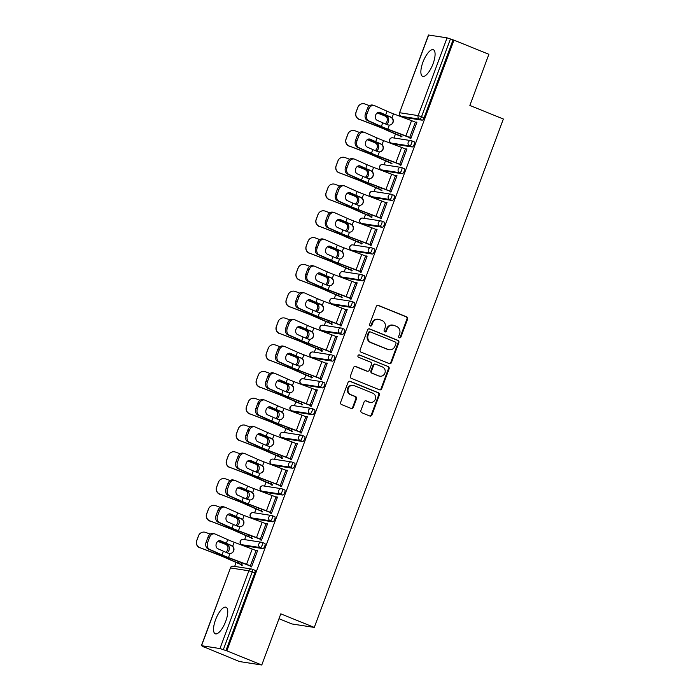 <?xml version="1.0" encoding="UTF-8"?>
<svg xmlns="http://www.w3.org/2000/svg" width="700" height="700" viewBox="0 0 700 700"><rect width="100%" height="100%" fill="white"/><g stroke="black" fill="none" stroke-linecap="round" stroke-linejoin="round"><path stroke-width="1.05" d="M399.385 337.794A1.26 1.181 98.8 0 0 400.925 337.059L407.575 319.156A1.802 1.68 98.8 0 0 406.639 316.838L378.464 305.428A1.802 1.68 98.8 0 0 376.276 306.477L369.618 324.38A1.26 1.181 98.8 0 0 370.519 326.069A1.26 1.181 98.8 0 0 371.805 325.264L372.671 322.954A5.766 5.39 98.8 0 1 379.68 319.585L382.034 320.539A5.766 5.39 98.8 0 1 385.035 327.959L384.169 330.277A1.26 1.181 98.8 0 0 385.079 331.966A1.26 1.181 98.8 0 0 386.365 331.161L387.223 328.842A5.766 5.39 98.8 0 1 394.24 325.483L396.585 326.436A5.766 5.39 98.8 0 1 399.595 333.856L398.729 336.175A1.26 1.181 98.8 0 0 399.385 337.794M399.315 337.759A1.26 1.181 98.8 0 0 400.269 336.963L406.928 319.06A1.802 1.68 98.8 0 0 405.991 316.741L377.816 305.322A1.802 1.68 98.8 0 0 377.781 305.314M370.204 325.973A1.26 1.181 98.8 0 0 371.158 325.168L372.015 322.849L372.671 322.954M384.755 331.87A1.26 1.181 98.8 0 0 385.717 331.065L386.575 328.746L387.223 328.842M225.724 621.303A14.324 5.014 -67.9 0 0 226.03 607.241A14.324 5.014 -67.9 0 0 215.574 619.736A14.324 5.014 -67.9 0 0 215.268 633.798A14.324 5.014 -67.9 0 0 225.724 621.303M433.046 63.814A14.324 5.014 -67.9 0 0 433.352 49.752A14.324 5.014 -67.9 0 0 422.905 62.248A14.324 5.014 -67.9 0 0 422.599 76.309A14.324 5.014 -67.9 0 0 433.046 63.814M360.92 410.471A1.802 1.68 98.8 0 0 361.865 412.79L369.766 415.993A1.802 1.68 98.8 0 0 371.954 414.942L379.348 395.054A1.802 1.68 98.8 0 0 378.411 392.735L350.236 381.325A1.802 1.68 98.8 0 0 348.049 382.375L340.655 402.255A1.802 1.68 98.8 0 0 341.591 404.574L351.137 408.441A1.802 1.68 98.8 0 0 353.334 407.391L356.493 398.886A1.802 1.68 98.8 0 0 355.556 396.567L350.822 394.651A4.821 4.506 98.8 0 1 353.238 385.376A4.821 4.506 98.8 0 1 354.174 385.63L372.724 393.146A4.821 4.506 98.8 0 1 370.309 402.421A4.821 4.506 98.8 0 1 369.373 402.159L366.275 400.908A1.802 1.68 98.8 0 0 364.088 401.957L360.92 410.471M453.968 40.154L488.889 54.303L469.866 105.455L503.361 119.018L314.283 627.419L280.796 613.847L261.774 665L226.852 650.851L453.968 40.154L450.441 38.972L421.523 116.725L424.078 117.758L452.996 40.005M389.252 363.589A1.802 1.68 98.8 0 0 391.44 362.539L398.834 342.659A1.802 1.68 98.8 0 0 397.898 340.34L369.723 328.93A1.802 1.68 98.8 0 0 367.535 329.98L360.141 349.86A1.802 1.68 98.8 0 0 361.078 352.179L389.252 363.589M389.095 368.856L381.701 388.736A1.802 1.68 98.8 0 1 379.505 389.795L351.339 378.376A1.802 1.68 98.8 0 1 350.394 376.058L353.561 367.553A1.802 1.68 98.8 0 1 355.749 366.502L367.176 371.131A1.802 1.68 98.8 0 0 369.373 370.081L371.473 364.438A1.802 1.68 98.8 0 0 370.527 362.119L358.636 357.297A1.26 1.181 98.8 0 1 359.266 354.874A1.26 1.181 98.8 0 1 359.511 354.935L388.159 366.537A1.802 1.68 98.8 0 1 389.095 368.856L388.447 368.76L381.054 388.64L381.701 388.736M278.994 618.704L291.979 623.962L314.283 627.419M428.662 35L399.56 112.761L428.479 35.009L447.072 37.852L450.441 38.972M261.774 665L239.461 661.544L204.619 647.185M226.852 650.851L219.957 648.55L201.548 645.697L204.54 647.395M234.666 566.405L236.127 562.468M244.624 539.63L246.085 535.692M254.581 512.855L256.043 508.918M264.539 486.08L266 482.142M274.496 459.305L275.957 455.367M284.454 432.53L285.915 428.592M294.411 405.746L295.873 401.817M304.369 378.971L305.83 375.034M314.326 352.196L315.787 348.259M324.284 325.421L325.745 321.484M334.241 298.646L335.703 294.709M344.199 271.871L345.66 267.934M354.156 245.096L355.618 241.159M364.114 218.321L365.584 214.384M374.071 191.537L375.541 187.609M384.029 164.763L385.499 160.834M393.986 137.987L395.456 134.05M416.859 122.369L416.08 122.054L416.929 122.185L410.865 138.495L410.016 138.364L410.279 137.673M401.109 136.43L400.908 136.955L401.949 136.561M262.325 542.474L264.731 543.445A2.756 0.963 112.1 0 1 264.81 543.471A2.756 0.963 112.1 0 1 264.749 546.175A2.756 0.963 112.1 0 1 262.815 548.599L244.414 545.746A2.756 0.963 112.1 0 1 244.335 545.729A2.756 0.963 112.1 0 1 244.265 545.685M252.368 569.249L254.774 570.22A2.756 0.963 112.1 0 1 254.852 570.246A2.756 0.963 112.1 0 1 254.791 572.95L252.245 571.918L223.326 649.67M225.881 650.702L254.791 572.95M424.078 117.758A2.756 0.963 112.1 0 1 422.144 120.181L403.734 117.329A2.756 0.963 112.1 0 1 403.655 117.311A2.756 0.963 112.1 0 1 403.585 117.268M251.737 538.072L251.545 538.589L252.385 538.72L252.586 538.204M266.586 524.038L267.558 523.827L261.494 540.129L260.645 539.997L260.908 539.306M282.24 488.924L284.646 489.895A2.756 0.963 112.1 0 1 284.725 489.912A2.756 0.963 112.1 0 1 284.664 492.616A2.756 0.963 112.1 0 1 282.73 495.04L264.329 492.196A2.756 0.963 112.1 0 1 264.25 492.17A2.756 0.963 112.1 0 1 264.18 492.135M271.652 484.514L271.46 485.039L272.3 485.17L272.501 484.645M286.501 470.479L287.473 470.278L281.409 486.579L280.569 486.448L280.822 485.756M302.164 435.365L304.561 436.345A2.756 0.963 112.1 0 1 304.64 436.363A2.756 0.963 112.1 0 1 304.579 439.066A2.756 0.963 112.1 0 1 302.654 441.49L284.244 438.646A2.756 0.963 112.1 0 1 284.165 438.62A2.756 0.963 112.1 0 1 284.095 438.585M291.567 430.964L291.375 431.489L292.416 431.095M306.416 416.929L307.387 416.719L301.324 433.029L300.484 432.898L300.738 432.206M322.079 381.815L324.476 382.795A2.756 0.963 112.1 0 1 324.555 382.812A2.756 0.963 112.1 0 1 324.502 385.516A2.756 0.963 112.1 0 1 322.569 387.94L304.159 385.088A2.756 0.963 112.1 0 1 304.08 385.07A2.756 0.963 112.1 0 1 304.01 385.035M311.483 377.414L311.29 377.939L312.331 377.545M326.331 363.379L327.303 363.169L321.239 379.479L320.399 379.348L320.652 378.656M341.994 328.265L344.4 329.236A2.756 0.963 112.1 0 1 344.47 329.262A2.756 0.963 112.1 0 1 344.418 331.966A2.756 0.963 112.1 0 1 342.484 334.39L324.074 331.537A2.756 0.963 112.1 0 1 323.995 331.52A2.756 0.963 112.1 0 1 323.925 331.476M331.398 323.864L331.205 324.38L332.246 323.995M346.246 309.829L347.217 309.619L341.154 325.92L340.314 325.789L340.567 325.098M361.909 274.715L364.315 275.686A2.756 0.963 112.1 0 1 364.385 275.713A2.756 0.963 112.1 0 1 364.332 278.416A2.756 0.963 112.1 0 1 362.399 280.84L343.989 277.988A2.756 0.963 112.1 0 1 343.91 277.961A2.756 0.963 112.1 0 1 343.84 277.926M351.312 270.305L351.12 270.83L351.969 270.961L352.161 270.436M366.17 256.27L367.141 256.069L361.078 272.37L360.229 272.239L360.483 271.547M381.824 221.165L384.23 222.136A2.756 0.963 112.1 0 1 384.309 222.154A2.756 0.963 112.1 0 1 384.248 224.858A2.756 0.963 112.1 0 1 382.314 227.281L363.904 224.438A2.756 0.963 112.1 0 1 363.825 224.411A2.756 0.963 112.1 0 1 363.755 224.376M371.227 216.755L371.035 217.28L371.884 217.411L372.076 216.886M386.085 202.72L387.056 202.51L380.993 218.82L380.144 218.689L380.398 217.998M401.739 167.606L404.145 168.586A2.756 0.963 112.1 0 1 404.224 168.604A2.756 0.963 112.1 0 1 404.162 171.308A2.756 0.963 112.1 0 1 402.229 173.731L383.819 170.879A2.756 0.963 112.1 0 1 383.74 170.861A2.756 0.963 112.1 0 1 383.67 170.826M391.151 163.205L390.95 163.73L391.991 163.336M406 149.17L406.971 148.96L400.908 165.27L400.059 165.139L400.312 164.447M411.696 140.831L414.102 141.811A2.756 0.963 112.1 0 1 414.181 141.829A2.756 0.963 112.1 0 1 414.12 144.532A2.756 0.963 112.1 0 1 412.186 146.956L393.776 144.104A2.756 0.963 112.1 0 1 393.697 144.086A2.756 0.963 112.1 0 1 393.627 144.051M396.043 175.945L397.014 175.735L390.95 192.045L390.101 191.914L390.355 191.222M381.185 189.98L380.993 190.505L381.841 190.636L382.034 190.111M391.781 194.381L394.188 195.361A2.756 0.963 112.1 0 1 394.266 195.379A2.756 0.963 112.1 0 1 394.205 198.082A2.756 0.963 112.1 0 1 392.271 200.506L373.861 197.662A2.756 0.963 112.1 0 1 373.783 197.636A2.756 0.963 112.1 0 1 373.713 197.601M376.127 229.495L377.099 229.294L371.035 245.595L370.186 245.464L370.44 244.773M361.27 243.53L361.078 244.055L362.119 243.661M371.866 247.94L374.273 248.911A2.756 0.963 112.1 0 1 374.342 248.929A2.756 0.963 112.1 0 1 374.29 251.632A2.756 0.963 112.1 0 1 372.356 254.056L353.946 251.213A2.756 0.963 112.1 0 1 353.868 251.186A2.756 0.963 112.1 0 1 353.797 251.151M356.213 283.045L357.184 282.844L351.111 299.145L350.271 299.014L350.525 298.322M341.355 297.089L341.162 297.605L342.204 297.22M351.951 301.49L354.358 302.461A2.756 0.963 112.1 0 1 354.428 302.488A2.756 0.963 112.1 0 1 354.375 305.191A2.756 0.963 112.1 0 1 352.441 307.615L334.031 304.762A2.756 0.963 112.1 0 1 333.953 304.745A2.756 0.963 112.1 0 1 333.882 304.701M336.289 336.604L337.26 336.394L331.196 352.704L330.356 352.572L330.61 351.881M321.44 350.639L321.248 351.155L322.096 351.286L322.289 350.77M332.036 355.04L334.442 356.011A2.756 0.963 112.1 0 1 334.512 356.037A2.756 0.963 112.1 0 1 334.46 358.741A2.756 0.963 112.1 0 1 332.526 361.165L314.116 358.312A2.756 0.963 112.1 0 1 314.037 358.295A2.756 0.963 112.1 0 1 313.967 358.251M316.374 390.154L317.345 389.944L311.281 406.254L310.441 406.123L310.695 405.431M301.525 404.189L301.332 404.714L302.181 404.845L302.374 404.32M312.121 408.59L314.519 409.57A2.756 0.963 112.1 0 1 314.598 409.588A2.756 0.963 112.1 0 1 314.545 412.291A2.756 0.963 112.1 0 1 312.611 414.715L294.201 411.863A2.756 0.963 112.1 0 1 294.123 411.845A2.756 0.963 112.1 0 1 294.053 411.81M296.459 443.704L297.43 443.494L291.366 459.804L290.526 459.673L290.78 458.981M281.61 457.739L281.418 458.264L282.257 458.395L282.459 457.87M292.206 462.149L294.604 463.12A2.756 0.963 112.1 0 1 294.683 463.137A2.756 0.963 112.1 0 1 294.621 465.841A2.756 0.963 112.1 0 1 292.688 468.265L274.286 465.421A2.756 0.963 112.1 0 1 274.207 465.395A2.756 0.963 112.1 0 1 274.137 465.36M276.544 497.254L277.515 497.052L271.451 513.354L270.602 513.222L270.865 512.531M261.695 511.289L261.502 511.814L262.342 511.945L262.544 511.42M272.283 515.699L274.689 516.67A2.756 0.963 112.1 0 1 274.767 516.696A2.756 0.963 112.1 0 1 274.706 519.4A2.756 0.963 112.1 0 1 272.773 521.824L254.371 518.971A2.756 0.963 112.1 0 1 254.293 518.945A2.756 0.963 112.1 0 1 254.223 518.91M256.629 550.812L257.6 550.602L251.536 566.904L250.688 566.781L250.95 566.081M241.78 564.847L241.588 565.364L242.62 564.979M406.123 148.829L406.901 149.144M396.165 175.604L396.944 175.919M386.207 202.388L386.986 202.702M376.25 229.162L377.029 229.477M366.293 255.938L367.071 256.252M356.335 282.713L357.114 283.027M346.377 309.488L347.156 309.803M336.42 336.262L337.199 336.578M326.463 363.037L327.241 363.352M316.505 389.812L317.284 390.127M306.547 416.588L307.317 416.902M296.59 443.371L297.36 443.686M286.632 470.146L287.402 470.461M276.675 496.921L277.445 497.236M266.709 523.696L267.488 524.011M256.751 550.471L257.53 550.786M393.12 325.176L392.464 325.071A5.766 5.39 98.8 0 0 386.575 328.746M378.56 319.279L377.912 319.174A5.766 5.39 98.8 0 0 372.015 322.849M389.279 363.606A1.802 1.68 98.8 0 0 390.793 362.442L398.186 342.562A1.802 1.68 98.8 0 0 397.25 340.244L369.075 328.825A1.802 1.68 98.8 0 0 369.04 328.816M395.955 343.63A1.26 1.181 98.8 0 0 395.299 342.002L370.571 331.984A1.26 1.181 98.8 0 0 369.031 332.719L368.13 335.16A5.766 5.39 98.8 0 0 371.131 342.58L388.036 349.431A5.766 5.39 98.8 0 0 395.045 346.071L395.955 343.63M369.915 331.887A1.26 1.181 98.8 0 0 368.384 332.623L369.031 332.719M389.156 349.746L388.509 349.641A5.766 5.39 98.8 0 1 387.38 349.335L370.475 342.484A5.766 5.39 98.8 0 1 367.474 335.064L368.384 332.623M379.54 389.804A1.802 1.68 98.8 0 0 381.054 388.64M367.526 371.227L366.879 371.123A1.802 1.68 98.8 0 1 366.529 371.026L355.101 366.398A1.802 1.68 98.8 0 0 355.066 366.389M358.942 354.865L388.159 366.537M379.033 375.935A4.821 4.506 98.8 0 0 385.053 372.627A4.821 4.506 98.8 0 0 382.384 366.922L375.856 364.271A1.802 1.68 98.8 0 0 373.66 365.321L371.56 370.965A1.802 1.68 98.8 0 0 372.496 373.284L378.385 375.83A4.821 4.506 98.8 0 0 379.321 376.092L379.977 376.189M375.498 364.175L374.85 364.07A1.802 1.68 98.8 0 0 373.012 365.225L373.66 365.321M378.385 375.83L371.849 373.188A1.802 1.68 98.8 0 1 370.912 370.869L373.012 365.225M388.447 368.76A1.802 1.68 98.8 0 0 387.502 366.441M370.309 402.421L369.661 402.316A4.821 4.506 98.8 0 1 368.716 402.062L365.627 400.811A1.802 1.68 98.8 0 0 365.601 400.794L366.275 400.908M353.238 385.376L352.581 385.271A4.821 4.506 98.8 0 0 350.175 394.546L350.822 394.651M351.172 408.459A1.802 1.68 98.8 0 0 352.678 407.295L355.845 398.781A1.802 1.68 98.8 0 0 354.909 396.463L350.175 394.546M369.801 416.001A1.802 1.68 98.8 0 0 371.306 414.838L378.7 394.957A1.802 1.68 98.8 0 0 377.764 392.639L349.589 381.229A1.802 1.68 98.8 0 0 349.554 381.211M359.214 119.438A5.513 5.495 -139.6 0 1 355.967 112.359L356.099 112.21A5.513 5.495 40.4 0 0 359.336 119.289L375.69 125.606A12.303 0.945 20.4 0 1 379.4 127.05A12.303 0.945 20.4 0 1 382.252 128.249L396.41 134.47A14.691 1.129 -159.6 0 0 399.814 135.905L401.879 136.745M401.275 134.4L400.662 136.036A12.303 0.945 20.4 0 1 397.81 134.838L383.652 128.616A14.691 1.129 -159.6 0 0 380.24 127.181A14.691 1.129 -159.6 0 0 375.821 125.457L359.336 119.289M385.088 123.804A4.226 3.36 104.6 0 0 386.977 121.441A4.226 3.36 104.6 0 0 386.444 116.979L385.289 116.121L386.697 116.489A14.691 1.129 -159.6 0 0 384.554 115.596A14.691 1.129 -159.6 0 0 380.126 113.872L377.309 112.814M377.134 112.945L380.004 114.021A12.303 0.945 20.4 0 1 383.705 115.465A12.303 0.945 20.4 0 1 385.289 116.121M386.697 116.489L387.844 117.346A4.226 3.36 -75.4 0 1 388.377 121.809A4.226 3.36 -75.4 0 1 386.269 124.285M369.574 105.718L365.015 104.011A5.513 5.495 40.4 0 0 357.945 107.231L357.822 107.38A5.513 5.495 -139.6 0 1 358.776 105.744L358.908 105.595M356.099 112.21L357.945 107.231M355.967 112.359L357.822 107.38M382.743 122.797L377.186 120.321A4.226 3.246 -74.9 0 1 375.672 115.045A4.226 3.246 -74.9 0 1 379.75 112.289A4.226 3.246 -74.9 0 1 380.118 112.42L385.674 114.896A12.303 0.945 -159.6 0 0 388.911 116.27A12.303 0.945 -159.6 0 0 390.591 116.935L392.009 117.845A4.226 4.2 -117.1 0 1 389.305 125.107L387.66 124.836A12.303 0.945 -159.6 0 1 385.971 124.163A12.303 0.945 -159.6 0 1 382.743 122.797L381.369 126.49A12.303 0.945 -159.6 0 0 384.598 127.855A12.303 0.945 -159.6 0 0 387.817 129.115L405.86 135.94A14.691 1.129 20.4 0 1 409.701 137.436L411.049 137.987M410.209 137.856L408.861 137.305A12.303 0.945 -159.6 0 0 405.641 136.054L387.599 129.229A14.691 1.129 20.4 0 1 383.757 127.724A14.691 1.129 20.4 0 1 379.89 126.087L367.465 120.549A5.513 4.235 -74.9 0 1 365.488 113.663L366.957 114.056L368.812 109.086A5.513 4.235 105.1 0 1 374.132 105.499A5.513 4.235 105.1 0 1 374.623 105.665L387.047 111.212A12.303 0.945 -159.6 0 0 390.285 112.578A12.303 0.945 -159.6 0 0 393.496 113.837L411.547 120.663A14.691 1.129 20.4 0 1 415.389 122.159L416.736 122.71M390.933 124.705A4.226 4.2 62.9 0 0 391.79 117.959L390.373 117.058A14.691 1.129 20.4 0 1 388.062 116.139A14.691 1.129 20.4 0 1 384.204 114.503L379.05 112.201M368.812 109.086L367.342 108.684L365.488 113.663M367.342 108.684A5.513 4.235 -74.9 0 1 372.662 105.096L374.132 105.499M366.957 114.056A5.513 4.235 105.1 0 0 368.935 120.942L381.369 126.49M349.256 146.213A5.513 5.495 -139.6 0 1 346.01 139.134L346.132 138.985A5.513 5.495 40.4 0 0 349.379 146.064L365.733 152.381A12.303 0.945 20.4 0 1 369.442 153.825A12.303 0.945 20.4 0 1 372.295 155.032L386.444 161.245A14.691 1.129 -159.6 0 0 389.856 162.68L391.921 163.52M391.317 161.175L390.705 162.811A12.303 0.945 20.4 0 1 387.852 161.612L373.695 155.391A14.691 1.129 -159.6 0 0 370.283 153.956A14.691 1.129 -159.6 0 0 365.864 152.232L349.379 146.064M375.13 150.579A4.226 3.36 104.6 0 0 377.02 148.216A4.226 3.36 104.6 0 0 376.486 143.754L375.331 142.896L376.74 143.264A14.691 1.129 -159.6 0 0 374.596 142.371A14.691 1.129 -159.6 0 0 370.169 140.648L367.351 139.597M367.176 139.729L370.037 140.796A12.303 0.945 20.4 0 1 373.748 142.24A12.303 0.945 20.4 0 1 375.331 142.896M376.74 143.264L377.886 144.121A4.226 3.36 -75.4 0 1 378.42 148.584A4.226 3.36 -75.4 0 1 376.311 151.06M359.616 132.492L355.058 130.786A5.513 5.495 40.4 0 0 347.988 134.006L347.865 134.155A5.513 5.495 -139.6 0 1 348.819 132.519L348.95 132.37M346.132 138.985L347.988 134.006M346.01 139.134L347.865 134.155M339.299 172.987A5.513 5.495 -139.6 0 1 336.053 165.909L336.175 165.76A5.513 5.495 40.4 0 0 339.421 172.839L355.775 179.156A12.303 0.945 20.4 0 1 359.485 180.6A12.303 0.945 20.4 0 1 362.338 181.808L376.486 188.02A14.691 1.129 -159.6 0 0 379.899 189.464L381.964 190.295M381.36 187.95L380.748 189.595A12.303 0.945 20.4 0 1 377.886 188.388L363.738 182.166A14.691 1.129 -159.6 0 0 360.325 180.731A14.691 1.129 -159.6 0 0 355.898 179.008L339.421 172.839M365.172 177.354A4.226 3.36 104.6 0 0 367.062 174.991A4.226 3.36 104.6 0 0 366.529 170.537L365.374 169.671L366.783 170.039A14.691 1.129 -159.6 0 0 364.639 169.146A14.691 1.129 -159.6 0 0 360.211 167.423L357.394 166.373M357.219 166.504L360.08 167.571A12.303 0.945 20.4 0 1 363.79 169.015A12.303 0.945 20.4 0 1 365.374 169.671M366.783 170.039L367.929 170.896A4.226 3.36 -75.4 0 1 368.463 175.359A4.226 3.36 -75.4 0 1 366.354 177.835M349.659 159.268L345.1 157.561A5.513 5.495 40.4 0 0 338.03 160.781L337.908 160.93A5.513 5.495 -139.6 0 1 338.861 159.294L338.993 159.145M336.175 165.76L338.03 160.781M336.053 165.909L337.908 160.93M329.341 199.763A5.513 5.495 -139.6 0 1 326.095 192.684L326.217 192.535A5.513 5.495 40.4 0 0 329.464 199.614L345.817 205.931A12.303 0.945 20.4 0 1 349.527 207.375A12.303 0.945 20.4 0 1 352.38 208.582L366.529 214.804A14.691 1.129 -159.6 0 0 369.941 216.239L372.006 217.07M371.402 214.725L370.79 216.37A12.303 0.945 20.4 0 1 367.929 215.162L353.78 208.941A14.691 1.129 -159.6 0 0 350.368 207.506A14.691 1.129 -159.6 0 0 345.94 205.782L329.464 199.614M355.215 204.129A4.226 3.36 104.6 0 0 357.105 201.766A4.226 3.36 104.6 0 0 356.571 197.312L355.416 196.446L356.825 196.814A14.691 1.129 -159.6 0 0 354.681 195.921A14.691 1.129 -159.6 0 0 350.254 194.197L347.436 193.148M347.261 193.279L350.123 194.346A12.303 0.945 20.4 0 1 353.832 195.79A12.303 0.945 20.4 0 1 355.416 196.446M356.825 196.814L357.971 197.671A4.226 3.36 -75.4 0 1 358.505 202.134A4.226 3.36 -75.4 0 1 356.396 204.61M339.701 186.043L335.142 184.345A5.513 5.495 40.4 0 0 328.072 187.556L327.95 187.705A5.513 5.495 -139.6 0 1 328.904 186.069L329.035 185.92M326.217 192.535L328.072 187.556M326.095 192.684L327.95 187.705M319.384 226.546A5.513 5.495 -139.6 0 1 316.137 219.459L316.26 219.31A5.513 5.495 40.4 0 0 319.506 226.398L335.86 232.715A12.303 0.945 20.4 0 1 339.561 234.15A12.303 0.945 20.4 0 1 342.422 235.358L356.571 241.579A14.691 1.129 -159.6 0 0 359.984 243.014L362.049 243.845M361.445 241.5L360.832 243.145A12.303 0.945 20.4 0 1 357.971 241.938L343.822 235.716A14.691 1.129 -159.6 0 0 340.41 234.281A14.691 1.129 -159.6 0 0 335.983 232.566L319.506 226.398M345.257 230.904A4.226 3.36 104.6 0 0 347.148 228.541A4.226 3.36 104.6 0 0 346.614 224.088L345.459 223.221L346.868 223.589A14.691 1.129 -159.6 0 0 344.724 222.696A14.691 1.129 -159.6 0 0 340.296 220.972L337.479 219.923M337.304 220.054L340.165 221.13A12.303 0.945 20.4 0 1 343.875 222.565A12.303 0.945 20.4 0 1 345.459 223.221M346.868 223.589L348.014 224.446A4.226 3.36 -75.4 0 1 348.547 228.909A4.226 3.36 -75.4 0 1 346.439 231.385M329.744 212.826L325.185 211.12A5.513 5.495 40.4 0 0 318.115 214.34L317.984 214.489A5.513 5.495 -139.6 0 1 318.946 212.844L319.078 212.695M316.26 219.31L318.115 214.34M316.137 219.459L317.984 214.489M309.426 253.321A5.513 5.495 -139.6 0 1 306.18 246.243L306.303 246.085A5.513 5.495 40.4 0 0 309.549 253.172L325.902 259.49A12.303 0.945 20.4 0 1 329.604 260.934A12.303 0.945 20.4 0 1 332.465 262.132L346.614 268.354A14.691 1.129 -159.6 0 0 350.026 269.789L352.091 270.62M351.488 268.275L350.875 269.92A12.303 0.945 20.4 0 1 348.014 268.713L333.865 262.5A14.691 1.129 -159.6 0 0 330.453 261.056A14.691 1.129 -159.6 0 0 326.025 259.341L309.549 253.172M335.3 257.679A4.226 3.36 104.6 0 0 337.19 255.325A4.226 3.36 104.6 0 0 336.656 250.862L335.501 249.996L336.91 250.364A14.691 1.129 -159.6 0 0 334.766 249.471A14.691 1.129 -159.6 0 0 330.339 247.756L327.521 246.697M327.346 246.829L330.207 247.905A12.303 0.945 20.4 0 1 333.918 249.34A12.303 0.945 20.4 0 1 335.501 249.996M336.91 250.364L338.056 251.221A4.226 3.36 -75.4 0 1 338.59 255.684A4.226 3.36 -75.4 0 1 336.481 258.169M319.786 239.601L315.227 237.895A5.513 5.495 40.4 0 0 308.158 241.115L308.026 241.264A5.513 5.495 -139.6 0 1 308.989 239.627L309.12 239.479M306.303 246.085L308.158 241.115M306.18 246.243L308.026 241.264M372.785 149.572L367.229 147.096A4.226 3.246 -74.9 0 1 365.715 141.82A4.226 3.246 -74.9 0 1 369.793 139.064A4.226 3.246 -74.9 0 1 370.16 139.195L375.716 141.68A12.303 0.945 -159.6 0 0 378.954 143.045A12.303 0.945 -159.6 0 0 380.634 143.719L382.051 144.62A4.226 4.2 -117.1 0 1 379.348 151.883L377.703 151.611A12.303 0.945 -159.6 0 1 376.014 150.938A12.303 0.945 -159.6 0 1 372.785 149.572L371.411 153.265A12.303 0.945 -159.6 0 0 374.64 154.63A12.303 0.945 -159.6 0 0 377.86 155.89L395.902 162.715A14.691 1.129 20.4 0 1 399.744 164.211L401.091 164.763M400.251 164.631L398.904 164.08A12.303 0.945 -159.6 0 0 395.684 162.829L377.641 156.004A14.691 1.129 20.4 0 1 373.8 154.499A14.691 1.129 20.4 0 1 369.933 152.862L357.507 147.324A5.513 4.235 -74.9 0 1 355.53 140.438L357 140.84L358.855 135.861A5.513 4.235 105.1 0 1 364.175 132.274A5.513 4.235 105.1 0 1 364.656 132.44L377.09 137.987A12.303 0.945 -159.6 0 0 380.328 139.352A12.303 0.945 -159.6 0 0 383.539 140.612L401.59 147.438A14.691 1.129 20.4 0 1 405.431 148.942L406.779 149.485M380.966 151.48A4.226 4.2 62.9 0 0 381.832 144.734L380.415 143.832A14.691 1.129 20.4 0 1 378.105 142.914A14.691 1.129 20.4 0 1 374.246 141.278L369.092 138.985M358.855 135.861L357.385 135.459L355.53 140.438M357.385 135.459A5.513 4.235 -74.9 0 1 362.705 131.88L364.175 132.274M357 140.84A5.513 4.235 105.1 0 0 358.977 147.718L371.411 153.265M362.828 176.347L357.271 173.871A4.226 3.246 -74.9 0 1 355.749 168.595A4.226 3.246 -74.9 0 1 359.835 165.847A4.226 3.246 -74.9 0 1 360.203 165.979L365.759 168.455A12.303 0.945 -159.6 0 0 368.996 169.82A12.303 0.945 -159.6 0 0 370.676 170.494L372.094 171.395A4.226 4.2 -117.1 0 1 369.39 178.657L367.745 178.386A12.303 0.945 -159.6 0 1 366.056 177.721A12.303 0.945 -159.6 0 1 362.828 176.347L361.454 180.04A12.303 0.945 -159.6 0 0 364.683 181.405A12.303 0.945 -159.6 0 0 367.902 182.665L385.945 189.49A14.691 1.129 20.4 0 1 389.786 190.995L391.134 191.537M390.294 191.406L388.946 190.864A12.303 0.945 -159.6 0 0 385.726 189.604L367.684 182.779A14.691 1.129 20.4 0 1 363.842 181.274A14.691 1.129 20.4 0 1 359.975 179.638L347.55 174.099A5.513 4.235 -74.9 0 1 345.572 167.213L347.043 167.615L348.898 162.636A5.513 4.235 105.1 0 1 354.217 159.049A5.513 4.235 105.1 0 1 354.699 159.224L367.132 164.763A12.303 0.945 -159.6 0 0 370.37 166.127A12.303 0.945 -159.6 0 0 373.581 167.388L391.632 174.213A14.691 1.129 20.4 0 1 395.474 175.718L396.821 176.26M371.009 178.264A4.226 4.2 62.9 0 0 371.875 171.509L370.457 170.607A14.691 1.129 20.4 0 1 368.148 169.689A14.691 1.129 20.4 0 1 364.289 168.053L359.135 165.76M348.898 162.636L347.428 162.234L345.572 167.213M347.428 162.234A5.513 4.235 -74.9 0 1 352.748 158.655L354.217 159.049M347.043 167.615A5.513 4.235 105.1 0 0 349.02 174.492L361.454 180.04M352.87 203.123L347.314 200.646A4.226 3.246 -74.9 0 1 345.791 195.37A4.226 3.246 -74.9 0 1 349.877 192.623A4.226 3.246 -74.9 0 1 350.245 192.754L355.801 195.23A12.303 0.945 -159.6 0 0 359.039 196.595A12.303 0.945 -159.6 0 0 360.719 197.269L362.136 198.17A4.226 4.2 -117.1 0 1 359.433 205.433L357.787 205.161A12.303 0.945 -159.6 0 1 356.099 204.496A12.303 0.945 -159.6 0 1 352.87 203.123L351.496 206.815A12.303 0.945 -159.6 0 0 354.725 208.18A12.303 0.945 -159.6 0 0 357.945 209.44L375.988 216.265A14.691 1.129 20.4 0 1 379.829 217.77L381.176 218.312M380.336 218.181L378.989 217.639A12.303 0.945 -159.6 0 0 375.769 216.379L357.726 209.554A14.691 1.129 20.4 0 1 353.885 208.049A14.691 1.129 20.4 0 1 350.017 206.421L337.592 200.874A5.513 4.235 -74.9 0 1 335.615 193.987L337.085 194.39L338.94 189.411A5.513 4.235 105.1 0 1 344.26 185.824A5.513 4.235 105.1 0 1 344.741 185.999L357.175 191.537A12.303 0.945 -159.6 0 0 360.412 192.911A12.303 0.945 -159.6 0 0 363.624 194.162L381.675 200.987A14.691 1.129 20.4 0 1 385.516 202.492L386.855 203.035M361.051 205.039A4.226 4.2 62.9 0 0 361.918 198.284L360.5 197.383A14.691 1.129 20.4 0 1 358.19 196.464A14.691 1.129 20.4 0 1 354.331 194.836L349.178 192.535M338.94 189.411L337.461 189.018L335.615 193.987M337.461 189.018A5.513 4.235 -74.9 0 1 342.79 185.43L344.26 185.824M337.085 194.39A5.513 4.235 105.1 0 0 339.062 201.276L351.496 206.815M342.904 229.898L337.348 227.421A4.226 3.246 -74.9 0 1 335.834 222.145A4.226 3.246 -74.9 0 1 339.92 219.398A4.226 3.246 -74.9 0 1 340.287 219.529L345.844 222.005A12.303 0.945 -159.6 0 0 349.081 223.37A12.303 0.945 -159.6 0 0 350.761 224.044L352.179 224.945A4.226 4.2 -117.1 0 1 349.475 232.216L347.83 231.936A12.303 0.945 -159.6 0 1 346.141 231.271A12.303 0.945 -159.6 0 1 342.904 229.898L341.539 233.59A12.303 0.945 -159.6 0 0 344.767 234.955A12.303 0.945 -159.6 0 0 347.988 236.215L366.03 243.04A14.691 1.129 20.4 0 1 369.871 244.545L371.219 245.088M370.379 244.956L369.031 244.414A12.303 0.945 -159.6 0 0 365.811 243.154L347.769 236.329A14.691 1.129 20.4 0 1 343.928 234.832A14.691 1.129 20.4 0 1 340.06 233.196L327.635 227.649A5.513 4.235 -74.9 0 1 325.658 220.771L327.127 221.165L328.983 216.186A5.513 4.235 105.1 0 1 334.303 212.599A5.513 4.235 105.1 0 1 334.784 212.774L347.217 218.312A12.303 0.945 -159.6 0 0 350.446 219.686A12.303 0.945 -159.6 0 0 353.666 220.938L371.717 227.763A14.691 1.129 20.4 0 1 375.559 229.267L376.898 229.81M351.094 231.814A4.226 4.2 62.9 0 0 351.96 225.059L350.543 224.157A14.691 1.129 20.4 0 1 348.233 223.239A14.691 1.129 20.4 0 1 344.374 221.611L339.22 219.31M328.983 216.186L327.504 215.793L325.658 220.771M327.504 215.793A5.513 4.235 -74.9 0 1 332.832 212.205L334.303 212.599M327.127 221.165A5.513 4.235 105.1 0 0 329.105 228.051L341.539 233.59M332.946 256.672L327.39 254.196A4.226 3.246 -74.9 0 1 325.876 248.92A4.226 3.246 -74.9 0 1 329.963 246.172A4.226 3.246 -74.9 0 1 330.33 246.304L335.886 248.78A12.303 0.945 -159.6 0 0 339.124 250.154A12.303 0.945 -159.6 0 0 340.804 250.819L342.221 251.72A4.226 4.2 -117.1 0 1 339.517 258.991L337.873 258.711A12.303 0.945 -159.6 0 1 336.184 258.046A12.303 0.945 -159.6 0 1 332.946 256.672L331.581 260.365A12.303 0.945 -159.6 0 0 334.81 261.739A12.303 0.945 -159.6 0 0 338.03 262.99L356.072 269.815A14.691 1.129 20.4 0 1 359.914 271.32L361.261 271.863M360.412 271.731L359.074 271.189A12.303 0.945 -159.6 0 0 355.854 269.929L337.811 263.104A14.691 1.129 20.4 0 1 333.97 261.608A14.691 1.129 20.4 0 1 330.102 259.971L317.678 254.424A5.513 4.235 -74.9 0 1 315.7 247.546L317.17 247.94L319.025 242.961A5.513 4.235 105.1 0 1 324.345 239.374A5.513 4.235 105.1 0 1 324.826 239.549L337.26 245.088A12.303 0.945 -159.6 0 0 340.489 246.461A12.303 0.945 -159.6 0 0 343.709 247.721L361.751 254.537A14.691 1.129 20.4 0 1 365.592 256.043L366.94 256.585M341.136 258.589A4.226 4.2 62.9 0 0 342.002 251.834L340.585 250.932A14.691 1.129 20.4 0 1 338.275 250.023A14.691 1.129 20.4 0 1 334.416 248.386L329.262 246.085M319.025 242.961L317.546 242.568L315.7 247.546M317.546 242.568A5.513 4.235 -74.9 0 1 322.875 238.98L324.345 239.374M317.17 247.94A5.513 4.235 105.1 0 0 319.148 254.826L331.581 260.365M299.46 280.096A5.513 5.495 -139.6 0 1 296.223 273.017L296.345 272.869A5.513 5.495 40.4 0 0 299.591 279.947L315.945 286.265A12.303 0.945 20.4 0 1 319.646 287.709A12.303 0.945 20.4 0 1 322.507 288.908L336.656 295.129A14.691 1.129 -159.6 0 0 340.069 296.564L342.134 297.404M341.53 295.05L340.918 296.695A12.303 0.945 20.4 0 1 338.056 295.496L323.908 289.275A14.691 1.129 -159.6 0 0 320.495 287.84A14.691 1.129 -159.6 0 0 316.067 286.116L299.591 279.947M325.342 284.463A4.226 3.36 104.6 0 0 327.233 282.1A4.226 3.36 104.6 0 0 326.699 277.637L325.544 276.771L326.953 277.139A14.691 1.129 -159.6 0 0 324.8 276.255A14.691 1.129 -159.6 0 0 320.381 274.531L317.555 273.473M317.389 273.604L320.25 274.68A12.303 0.945 20.4 0 1 323.96 276.124A12.303 0.945 20.4 0 1 325.544 276.771M326.953 277.139L328.099 278.005A4.226 3.36 -75.4 0 1 328.632 282.459A4.226 3.36 -75.4 0 1 326.524 284.944M309.829 266.376L305.27 264.67A5.513 5.495 40.4 0 0 298.2 267.89L298.069 268.039A5.513 5.495 -139.6 0 1 299.031 266.402L299.154 266.254M296.345 272.869L298.2 267.89M296.223 273.017L298.069 268.039M322.989 283.447L317.433 280.971A4.226 3.246 -74.9 0 1 315.919 275.695A4.226 3.246 -74.9 0 1 320.005 272.947A4.226 3.246 -74.9 0 1 320.373 273.079L325.929 275.555A12.303 0.945 -159.6 0 0 329.166 276.929A12.303 0.945 -159.6 0 0 330.846 277.594L332.264 278.495A4.226 4.2 -117.1 0 1 329.56 285.766L327.915 285.495A12.303 0.945 -159.6 0 1 326.226 284.821A12.303 0.945 -159.6 0 1 322.989 283.447L321.624 287.14A12.303 0.945 -159.6 0 0 324.852 288.514A12.303 0.945 -159.6 0 0 328.072 289.774L346.115 296.59A14.691 1.129 20.4 0 1 349.956 298.095L351.304 298.637M350.455 298.506L349.116 297.964A12.303 0.945 -159.6 0 0 345.896 296.704L327.845 289.879A14.691 1.129 20.4 0 1 324.004 288.382A14.691 1.129 20.4 0 1 320.145 286.746L307.72 281.207A5.513 4.235 -74.9 0 1 305.743 274.321L307.213 274.715L309.067 269.736A5.513 4.235 105.1 0 1 314.387 266.149A5.513 4.235 105.1 0 1 314.869 266.324L327.303 271.863A12.303 0.945 -159.6 0 0 330.531 273.236A12.303 0.945 -159.6 0 0 333.751 274.496L351.794 281.312A14.691 1.129 20.4 0 1 355.635 282.817L356.983 283.36M331.179 285.364A4.226 4.2 62.9 0 0 332.045 278.609L330.627 277.707A14.691 1.129 20.4 0 1 328.317 276.797A14.691 1.129 20.4 0 1 324.459 275.161L319.296 272.86M309.067 269.736L307.589 269.342L305.743 274.321M307.589 269.342A5.513 4.235 -74.9 0 1 312.918 265.755L314.387 266.149M307.213 274.715A5.513 4.235 105.1 0 0 309.19 281.601L321.624 287.14M289.502 306.871A5.513 5.495 -139.6 0 1 286.265 299.793L286.387 299.644A5.513 5.495 40.4 0 0 289.634 306.723L305.988 313.04A12.303 0.945 20.4 0 1 309.689 314.484A12.303 0.945 20.4 0 1 312.55 315.683L326.699 321.904A14.691 1.129 -159.6 0 0 330.111 323.339L332.176 324.179M331.572 321.834L330.96 323.47A12.303 0.945 20.4 0 1 328.099 322.271L313.95 316.05A14.691 1.129 -159.6 0 0 310.537 314.615A14.691 1.129 -159.6 0 0 306.11 312.891L289.634 306.723M315.385 311.238A4.226 3.36 104.6 0 0 317.275 308.875A4.226 3.36 104.6 0 0 316.741 304.412L315.586 303.546L316.995 303.914A14.691 1.129 -159.6 0 0 314.842 303.03A14.691 1.129 -159.6 0 0 310.424 301.306L307.598 300.248M307.431 300.379L310.293 301.455A12.303 0.945 20.4 0 1 314.002 302.899A12.303 0.945 20.4 0 1 315.586 303.546M316.995 303.914L318.141 304.78A4.226 3.36 -75.4 0 1 318.675 309.234A4.226 3.36 -75.4 0 1 316.566 311.719M299.871 293.151L295.312 291.445A5.513 5.495 40.4 0 0 288.243 294.665L288.111 294.814A5.513 5.495 -139.6 0 1 289.074 293.178L289.196 293.029M286.387 299.644L288.243 294.665M286.265 299.793L288.111 294.814M313.031 310.231L307.475 307.746A4.226 3.246 -74.9 0 1 305.961 302.47A4.226 3.246 -74.9 0 1 310.047 299.723A4.226 3.246 -74.9 0 1 310.415 299.854L315.971 302.33A12.303 0.945 -159.6 0 0 319.2 303.704A12.303 0.945 -159.6 0 0 320.889 304.369L322.306 305.279A4.226 4.2 -117.1 0 1 319.602 312.541L317.949 312.27A12.303 0.945 -159.6 0 1 316.269 311.596A12.303 0.945 -159.6 0 1 313.031 310.231L311.666 313.915A12.303 0.945 -159.6 0 0 314.895 315.289A12.303 0.945 -159.6 0 0 318.115 316.549L336.158 323.365A14.691 1.129 20.4 0 1 339.999 324.87L341.346 325.412M340.498 325.281L339.15 324.739A12.303 0.945 -159.6 0 0 335.939 323.479L317.887 316.662A14.691 1.129 20.4 0 1 314.046 315.158A14.691 1.129 20.4 0 1 310.188 313.521L297.762 307.983A5.513 4.235 -74.9 0 1 295.785 301.096L297.255 301.49L299.11 296.511A5.513 4.235 105.1 0 1 304.43 292.933A5.513 4.235 105.1 0 1 304.911 293.099L317.345 298.646A12.303 0.945 -159.6 0 0 320.574 300.011A12.303 0.945 -159.6 0 0 323.794 301.271L341.836 308.096A14.691 1.129 20.4 0 1 345.678 309.592L347.025 310.144M321.221 312.139A4.226 4.2 62.9 0 0 322.079 305.384L320.67 304.483A14.691 1.129 20.4 0 1 318.36 303.572A14.691 1.129 20.4 0 1 314.501 301.936L309.339 299.635M299.11 296.511L297.631 296.118L295.785 301.096M297.631 296.118A5.513 4.235 -74.9 0 1 302.96 292.53L304.43 292.933M297.255 301.49A5.513 4.235 105.1 0 0 299.233 308.376L311.666 313.915M279.545 333.646A5.513 5.495 -139.6 0 1 276.308 326.567L276.43 326.419A5.513 5.495 40.4 0 0 279.676 333.498L296.03 339.815A12.303 0.945 20.4 0 1 299.731 341.259A12.303 0.945 20.4 0 1 302.592 342.457L316.741 348.679A14.691 1.129 -159.6 0 0 320.154 350.114L322.219 350.954M321.615 348.609L321.002 350.245A12.303 0.945 20.4 0 1 318.141 349.046L303.993 342.825A14.691 1.129 -159.6 0 0 300.58 341.39A14.691 1.129 -159.6 0 0 296.152 339.666L279.676 333.498M305.428 338.012A4.226 3.36 104.6 0 0 307.317 335.65A4.226 3.36 104.6 0 0 306.784 331.188L305.629 330.33L307.037 330.689A14.691 1.129 -159.6 0 0 304.885 329.805A14.691 1.129 -159.6 0 0 300.466 328.081L297.64 327.023M297.474 327.154L300.335 328.23A12.303 0.945 20.4 0 1 304.045 329.674A12.303 0.945 20.4 0 1 305.629 330.33M307.037 330.689L308.184 331.555A4.226 3.36 -75.4 0 1 308.717 336.017A4.226 3.36 -75.4 0 1 306.609 338.494M289.905 319.926L285.355 318.22A5.513 5.495 40.4 0 0 278.285 321.44L278.154 321.589A5.513 5.495 -139.6 0 1 279.116 319.953L279.239 319.804M276.43 326.419L278.285 321.44M276.308 326.567L278.154 321.589M303.074 337.006L297.517 334.53A4.226 3.246 -74.9 0 1 296.004 329.245A4.226 3.246 -74.9 0 1 300.09 326.498A4.226 3.246 -74.9 0 1 300.457 326.629L306.014 329.105A12.303 0.945 -159.6 0 0 309.243 330.479A12.303 0.945 -159.6 0 0 310.931 331.144L312.349 332.054A4.226 4.2 -117.1 0 1 309.645 339.316L307.991 339.045A12.303 0.945 -159.6 0 1 306.311 338.371A12.303 0.945 -159.6 0 1 303.074 337.006L301.7 340.69A12.303 0.945 -159.6 0 0 304.938 342.064A12.303 0.945 -159.6 0 0 308.158 343.324L326.2 350.14A14.691 1.129 20.4 0 1 330.041 351.645L331.389 352.196M330.54 352.065L329.192 351.514A12.303 0.945 -159.6 0 0 325.981 350.254L307.93 343.438A14.691 1.129 20.4 0 1 304.089 341.933A14.691 1.129 20.4 0 1 300.23 340.296L287.805 334.757A5.513 4.235 -74.9 0 1 285.828 327.871L287.297 328.265L289.152 323.286A5.513 4.235 105.1 0 1 294.473 319.707A5.513 4.235 105.1 0 1 294.954 319.874L307.387 325.421A12.303 0.945 -159.6 0 0 310.616 326.786A12.303 0.945 -159.6 0 0 313.836 328.046L331.879 334.871A14.691 1.129 20.4 0 1 335.72 336.368L337.067 336.919M311.264 338.914A4.226 4.2 62.9 0 0 312.121 332.168L310.713 331.257A14.691 1.129 20.4 0 1 308.402 330.348A14.691 1.129 20.4 0 1 304.544 328.711L299.381 326.41M289.152 323.286L287.674 322.892L285.828 327.871M287.674 322.892A5.513 4.235 -74.9 0 1 293.002 319.305L294.473 319.707M287.297 328.265A5.513 4.235 105.1 0 0 289.275 335.151L301.7 340.69M269.588 360.421A5.513 5.495 -139.6 0 1 266.35 353.342L266.473 353.194A5.513 5.495 40.4 0 0 269.719 360.273L286.072 366.59A12.303 0.945 20.4 0 1 289.774 368.034A12.303 0.945 20.4 0 1 292.635 369.233L306.784 375.454A14.691 1.129 -159.6 0 0 310.196 376.889L312.261 377.729M311.649 375.384L311.045 377.02A12.303 0.945 20.4 0 1 308.184 375.821L294.035 369.6A14.691 1.129 -159.6 0 0 290.623 368.165A14.691 1.129 -159.6 0 0 286.195 366.441L269.719 360.273M295.47 364.787A4.226 3.36 104.6 0 0 297.36 362.425A4.226 3.36 104.6 0 0 296.826 357.963L295.671 357.105L297.08 357.473A14.691 1.129 -159.6 0 0 294.928 356.58A14.691 1.129 -159.6 0 0 290.509 354.856L287.683 353.797M287.516 353.929L290.377 355.005A12.303 0.945 20.4 0 1 294.088 356.449A12.303 0.945 20.4 0 1 295.671 357.105M297.08 357.473L298.226 358.33A4.226 3.36 -75.4 0 1 298.76 362.793A4.226 3.36 -75.4 0 1 296.651 365.269M279.947 346.701L275.398 344.995A5.513 5.495 40.4 0 0 268.328 348.215L268.196 348.364A5.513 5.495 -139.6 0 1 269.159 346.727L269.281 346.579M266.473 353.194L268.328 348.215M266.35 353.342L268.196 348.364M293.116 363.781L287.56 361.305A4.226 3.246 -74.9 0 1 286.046 356.029A4.226 3.246 -74.9 0 1 290.132 353.273A4.226 3.246 -74.9 0 1 290.5 353.404L296.056 355.88A12.303 0.945 -159.6 0 0 299.285 357.254A12.303 0.945 -159.6 0 0 300.974 357.928L302.391 358.829A4.226 4.2 -117.1 0 1 299.688 366.091L298.034 365.82A12.303 0.945 -159.6 0 1 296.354 365.146A12.303 0.945 -159.6 0 1 293.116 363.781L291.743 367.474A12.303 0.945 -159.6 0 0 294.98 368.839A12.303 0.945 -159.6 0 0 298.2 370.099L316.243 376.924A14.691 1.129 20.4 0 1 320.084 378.42L321.431 378.971M320.582 378.84L319.235 378.289A12.303 0.945 -159.6 0 0 316.024 377.037L297.973 370.213A14.691 1.129 20.4 0 1 294.131 368.707A14.691 1.129 20.4 0 1 290.273 367.071L277.839 361.533A5.513 4.235 -74.9 0 1 275.87 354.646L277.34 355.04L279.195 350.07A5.513 4.235 105.1 0 1 284.515 346.483A5.513 4.235 105.1 0 1 284.996 346.649L297.43 352.196A12.303 0.945 -159.6 0 0 300.659 353.561A12.303 0.945 -159.6 0 0 303.879 354.821L321.921 361.646A14.691 1.129 20.4 0 1 325.762 363.142L327.11 363.694M301.306 365.689A4.226 4.2 62.9 0 0 302.164 358.942L300.746 358.041A14.691 1.129 20.4 0 1 298.445 357.123A14.691 1.129 20.4 0 1 294.578 355.486L289.424 353.185M279.195 350.07L277.716 349.668L275.87 354.646M277.716 349.668A5.513 4.235 -74.9 0 1 283.045 346.08L284.515 346.483M277.34 355.04A5.513 4.235 105.1 0 0 279.317 361.926L291.743 367.474M259.63 387.196A5.513 5.495 -139.6 0 1 256.392 380.118L256.515 379.969A5.513 5.495 40.4 0 0 259.761 387.047L276.115 393.365A12.303 0.945 20.4 0 1 279.816 394.809A12.303 0.945 20.4 0 1 282.678 396.016L296.826 402.229A14.691 1.129 -159.6 0 0 300.239 403.664L302.304 404.504M301.691 402.159L301.088 403.795A12.303 0.945 20.4 0 1 298.226 402.596L284.078 396.375A14.691 1.129 -159.6 0 0 280.665 394.94A14.691 1.129 -159.6 0 0 276.238 393.216L259.761 387.047M285.512 391.562A4.226 3.36 104.6 0 0 287.394 389.2A4.226 3.36 104.6 0 0 286.869 384.738L285.714 383.88L287.123 384.248A14.691 1.129 -159.6 0 0 284.97 383.355A14.691 1.129 -159.6 0 0 280.551 381.631L277.725 380.581M277.55 380.713L280.42 381.78A12.303 0.945 20.4 0 1 284.13 383.224A12.303 0.945 20.4 0 1 285.714 383.88M287.123 384.248L288.269 385.105A4.226 3.36 -75.4 0 1 288.794 389.567A4.226 3.36 -75.4 0 1 286.694 392.044M269.99 373.476L265.44 371.77A5.513 5.495 40.4 0 0 258.37 374.99L258.239 375.139A5.513 5.495 -139.6 0 1 259.201 373.502L259.324 373.354M256.515 379.969L258.37 374.99M256.392 380.118L258.239 375.139M283.159 390.556L277.602 388.08A4.226 3.246 -74.9 0 1 276.089 382.804A4.226 3.246 -74.9 0 1 280.175 380.047A4.226 3.246 -74.9 0 1 280.543 380.179L286.099 382.664A12.303 0.945 -159.6 0 0 289.328 384.029A12.303 0.945 -159.6 0 0 291.016 384.703L292.434 385.604A4.226 4.2 -117.1 0 1 289.73 392.866L288.076 392.595A12.303 0.945 -159.6 0 1 286.396 391.921A12.303 0.945 -159.6 0 1 283.159 390.556L281.785 394.249A12.303 0.945 -159.6 0 0 285.023 395.614A12.303 0.945 -159.6 0 0 288.243 396.874L306.285 403.699A14.691 1.129 20.4 0 1 310.126 405.195L311.474 405.746M310.625 405.615L309.277 405.064A12.303 0.945 -159.6 0 0 306.066 403.812L288.015 396.988A14.691 1.129 20.4 0 1 284.174 395.483A14.691 1.129 20.4 0 1 280.315 393.846L267.881 388.308A5.513 4.235 -74.9 0 1 265.912 381.421L267.382 381.824L269.238 376.845A5.513 4.235 105.1 0 1 274.558 373.257A5.513 4.235 105.1 0 1 275.039 373.424L287.473 378.971A12.303 0.945 -159.6 0 0 290.701 380.336A12.303 0.945 -159.6 0 0 293.921 381.596L311.964 388.421A14.691 1.129 20.4 0 1 315.805 389.926L317.152 390.469M291.349 392.473A4.226 4.2 62.9 0 0 292.206 385.717L290.789 384.816A14.691 1.129 20.4 0 1 288.488 383.898A14.691 1.129 20.4 0 1 284.62 382.261L279.466 379.969M269.238 376.845L267.759 376.442L265.912 381.421M267.759 376.442A5.513 4.235 -74.9 0 1 273.088 372.864L274.558 373.257M267.382 381.824A5.513 4.235 105.1 0 0 269.36 388.701L281.785 394.249M249.672 413.971A5.513 5.495 -139.6 0 1 246.435 406.892L246.557 406.744A5.513 5.495 40.4 0 0 249.804 413.822L266.158 420.14A12.303 0.945 20.4 0 1 269.859 421.584A12.303 0.945 20.4 0 1 272.72 422.791L286.869 429.004A14.691 1.129 -159.6 0 0 290.281 430.447L292.346 431.279M291.734 428.934L291.13 430.579A12.303 0.945 20.4 0 1 288.269 429.371L274.12 423.15A14.691 1.129 -159.6 0 0 270.707 421.715A14.691 1.129 -159.6 0 0 266.28 419.991L249.804 413.822M275.555 418.338A4.226 3.36 104.6 0 0 277.436 415.975A4.226 3.36 104.6 0 0 276.911 411.521L275.748 410.655L277.165 411.023A14.691 1.129 -159.6 0 0 275.012 410.13A14.691 1.129 -159.6 0 0 270.594 408.406L267.767 407.356M267.592 407.488L270.463 408.555A12.303 0.945 20.4 0 1 274.172 409.999A12.303 0.945 20.4 0 1 275.748 410.655M277.165 411.023L278.311 411.88A4.226 3.36 -75.4 0 1 278.836 416.342A4.226 3.36 -75.4 0 1 276.736 418.819M260.033 400.251L255.483 398.545A5.513 5.495 40.4 0 0 248.412 401.765L248.281 401.914A5.513 5.495 -139.6 0 1 249.244 400.277L249.366 400.129M246.557 406.744L248.412 401.765M246.435 406.892L248.281 401.914M273.201 417.331L267.645 414.855A4.226 3.246 -74.9 0 1 266.131 409.579A4.226 3.246 -74.9 0 1 270.209 406.831A4.226 3.246 -74.9 0 1 270.585 406.963L276.141 409.439A12.303 0.945 -159.6 0 0 279.37 410.804A12.303 0.945 -159.6 0 0 281.059 411.477L282.476 412.379A4.226 4.2 -117.1 0 1 279.773 419.641L278.119 419.37A12.303 0.945 -159.6 0 1 276.439 418.705A12.303 0.945 -159.6 0 1 273.201 417.331L271.828 421.024A12.303 0.945 -159.6 0 0 275.065 422.389A12.303 0.945 -159.6 0 0 278.285 423.649L296.328 430.474A14.691 1.129 20.4 0 1 300.169 431.979L301.516 432.521M300.668 432.39L299.32 431.848A12.303 0.945 -159.6 0 0 296.109 430.588L278.058 423.762A14.691 1.129 20.4 0 1 274.216 422.257A14.691 1.129 20.4 0 1 270.358 420.621L257.924 415.082A5.513 4.235 -74.9 0 1 255.955 408.196L257.425 408.599L259.271 403.62A5.513 4.235 105.1 0 1 264.6 400.033A5.513 4.235 105.1 0 1 265.081 400.207L277.515 405.746A12.303 0.945 -159.6 0 0 280.744 407.111A12.303 0.945 -159.6 0 0 283.964 408.371L302.006 415.196A14.691 1.129 20.4 0 1 305.848 416.701L307.195 417.244M281.391 419.248A4.226 4.2 62.9 0 0 282.249 412.493L280.831 411.591A14.691 1.129 20.4 0 1 278.53 410.672A14.691 1.129 20.4 0 1 274.662 409.036L269.509 406.744M259.271 403.62L257.801 403.217L255.955 408.196M257.801 403.217A5.513 4.235 -74.9 0 1 263.13 399.639L264.6 400.033M257.425 408.599A5.513 4.235 105.1 0 0 259.402 415.476L271.828 421.024M239.715 440.746A5.513 5.495 -139.6 0 1 236.477 433.668L236.6 433.519A5.513 5.495 40.4 0 0 239.846 440.598L256.2 446.915A12.303 0.945 20.4 0 1 259.901 448.359A12.303 0.945 20.4 0 1 262.762 449.566L276.911 455.787A14.691 1.129 -159.6 0 0 280.324 457.222L282.389 458.054M281.776 455.709L281.172 457.354A12.303 0.945 20.4 0 1 278.311 456.146L264.162 449.925A14.691 1.129 -159.6 0 0 260.75 448.49A14.691 1.129 -159.6 0 0 256.322 446.766L239.846 440.598M265.598 445.113A4.226 3.36 104.6 0 0 267.479 442.75A4.226 3.36 104.6 0 0 266.954 438.296L265.79 437.43L267.207 437.797A14.691 1.129 -159.6 0 0 265.055 436.905A14.691 1.129 -159.6 0 0 260.627 435.181L257.81 434.131M257.635 434.262L260.505 435.33A12.303 0.945 20.4 0 1 264.215 436.774A12.303 0.945 20.4 0 1 265.79 437.43M267.207 437.797L268.354 438.655A4.226 3.36 -75.4 0 1 268.879 443.118A4.226 3.36 -75.4 0 1 266.779 445.594M250.075 427.026L245.525 425.329A5.513 5.495 40.4 0 0 238.455 428.54L238.324 428.689A5.513 5.495 -139.6 0 1 239.286 427.053L239.409 426.904M236.6 433.519L238.455 428.54M236.477 433.668L238.324 428.689M263.244 444.106L257.688 441.63A4.226 3.246 -74.9 0 1 256.174 436.354A4.226 3.246 -74.9 0 1 260.251 433.606A4.226 3.246 -74.9 0 1 260.627 433.738L266.184 436.214A12.303 0.945 -159.6 0 0 269.412 437.579A12.303 0.945 -159.6 0 0 271.101 438.252L272.519 439.154A4.226 4.2 -117.1 0 1 269.815 446.416L268.161 446.145A12.303 0.945 -159.6 0 1 266.481 445.48A12.303 0.945 -159.6 0 1 263.244 444.106L261.87 447.799A12.303 0.945 -159.6 0 0 265.108 449.164A12.303 0.945 -159.6 0 0 268.328 450.424L286.37 457.249A14.691 1.129 20.4 0 1 290.211 458.754L291.559 459.296M290.71 459.165L289.363 458.623A12.303 0.945 -159.6 0 0 286.151 457.363L268.1 450.537A14.691 1.129 20.4 0 1 264.259 449.032A14.691 1.129 20.4 0 1 260.4 447.405L247.966 441.858A5.513 4.235 -74.9 0 1 245.998 434.971L247.468 435.374L249.314 430.395A5.513 4.235 105.1 0 1 254.642 426.808A5.513 4.235 105.1 0 1 255.124 426.983L267.558 432.521A12.303 0.945 -159.6 0 0 270.786 433.895A12.303 0.945 -159.6 0 0 274.006 435.146L292.049 441.971A14.691 1.129 20.4 0 1 295.89 443.476L297.238 444.019M271.434 446.023A4.226 4.2 62.9 0 0 272.291 439.267L270.874 438.366A14.691 1.129 20.4 0 1 268.572 437.447A14.691 1.129 20.4 0 1 264.705 435.82L259.551 433.519M249.314 430.395L247.844 430.001L245.998 434.971M247.844 430.001A5.513 4.235 -74.9 0 1 253.164 426.414L254.642 426.808M247.468 435.374A5.513 4.235 105.1 0 0 249.445 442.26L261.87 447.799M229.757 467.53A5.513 5.495 -139.6 0 1 226.511 460.442L226.642 460.294A5.513 5.495 40.4 0 0 229.889 467.381L246.243 473.699A12.303 0.945 20.4 0 1 249.944 475.134A12.303 0.945 20.4 0 1 252.805 476.341L266.954 482.562A14.691 1.129 -159.6 0 0 270.366 483.998L272.431 484.829M271.819 482.484L271.215 484.129A12.303 0.945 20.4 0 1 268.354 482.921L254.205 476.7A14.691 1.129 -159.6 0 0 250.793 475.265A14.691 1.129 -159.6 0 0 246.365 473.55L229.889 467.381M255.64 471.887A4.226 3.36 104.6 0 0 257.521 469.525A4.226 3.36 104.6 0 0 256.996 465.071L255.832 464.205L257.25 464.573A14.691 1.129 -159.6 0 0 255.098 463.68A14.691 1.129 -159.6 0 0 250.67 461.956L247.852 460.906M247.678 461.037L250.547 462.114A12.303 0.945 20.4 0 1 254.257 463.549A12.303 0.945 20.4 0 1 255.832 464.205M257.25 464.573L258.396 465.43A4.226 3.36 -75.4 0 1 258.921 469.892A4.226 3.36 -75.4 0 1 256.821 472.377M240.118 453.81L235.568 452.104A5.513 5.495 40.4 0 0 228.498 455.324L228.366 455.472A5.513 5.495 -139.6 0 1 229.329 453.827L229.451 453.679M226.642 460.294L228.498 455.324M226.511 460.442L228.366 455.472M253.286 470.881L247.73 468.405A4.226 3.246 -74.9 0 1 246.216 463.129A4.226 3.246 -74.9 0 1 250.294 460.381A4.226 3.246 -74.9 0 1 250.67 460.512L256.226 462.989A12.303 0.945 -159.6 0 0 259.455 464.354A12.303 0.945 -159.6 0 0 261.144 465.028L262.561 465.929A4.226 4.2 -117.1 0 1 259.858 473.2L258.204 472.92A12.303 0.945 -159.6 0 1 256.524 472.255A12.303 0.945 -159.6 0 1 253.286 470.881L251.912 474.574A12.303 0.945 -159.6 0 0 255.15 475.939A12.303 0.945 -159.6 0 0 258.361 477.199L276.412 484.024A14.691 1.129 20.4 0 1 280.254 485.529L281.601 486.071M280.752 485.94L279.405 485.398A12.303 0.945 -159.6 0 0 276.194 484.137L258.142 477.312A14.691 1.129 20.4 0 1 254.301 475.816A14.691 1.129 20.4 0 1 250.443 474.18L238.009 468.633A5.513 4.235 -74.9 0 1 236.031 461.755L237.51 462.149L239.356 457.17A5.513 4.235 105.1 0 1 244.685 453.582A5.513 4.235 105.1 0 1 245.166 453.758L257.6 459.296A12.303 0.945 -159.6 0 0 260.829 460.67A12.303 0.945 -159.6 0 0 264.049 461.921L282.091 468.746A14.691 1.129 20.4 0 1 285.933 470.251L287.28 470.794M261.476 472.798A4.226 4.2 62.9 0 0 262.334 466.043L260.916 465.141A14.691 1.129 20.4 0 1 258.615 464.222A14.691 1.129 20.4 0 1 254.748 462.595L249.594 460.294M239.356 457.17L237.886 456.776L236.031 461.755M237.886 456.776A5.513 4.235 -74.9 0 1 243.206 453.189L244.685 453.582M237.51 462.149A5.513 4.235 105.1 0 0 239.487 469.035L251.912 474.574M219.8 494.305A5.513 5.495 -139.6 0 1 216.554 487.226L216.685 487.069A5.513 5.495 40.4 0 0 219.931 494.156L236.276 500.474A12.303 0.945 20.4 0 1 239.986 501.918A12.303 0.945 20.4 0 1 242.848 503.116L256.996 509.338A14.691 1.129 -159.6 0 0 260.409 510.773L262.474 511.604M261.861 509.259L261.249 510.904A12.303 0.945 20.4 0 1 258.396 509.696L244.248 503.484A14.691 1.129 -159.6 0 0 240.835 502.04A14.691 1.129 -159.6 0 0 236.407 500.325L219.931 494.156M245.674 498.662A4.226 3.36 104.6 0 0 247.564 496.309A4.226 3.36 104.6 0 0 247.039 491.846L245.875 490.98L247.293 491.347A14.691 1.129 -159.6 0 0 245.14 490.455A14.691 1.129 -159.6 0 0 240.713 488.74L237.895 487.681M237.72 487.812L240.59 488.889A12.303 0.945 20.4 0 1 244.291 490.324A12.303 0.945 20.4 0 1 245.875 490.98M247.293 491.347L248.439 492.205A4.226 3.36 -75.4 0 1 248.964 496.668A4.226 3.36 -75.4 0 1 246.864 499.153M230.16 480.585L225.61 478.879A5.513 5.495 40.4 0 0 218.531 482.099L218.409 482.248A5.513 5.495 -139.6 0 1 219.371 480.611L219.494 480.463M216.685 487.069L218.531 482.099M216.554 487.226L218.409 482.248M243.329 497.656L237.773 495.18A4.226 3.246 -74.9 0 1 236.259 489.904A4.226 3.246 -74.9 0 1 240.336 487.156A4.226 3.246 -74.9 0 1 240.713 487.287L246.269 489.764A12.303 0.945 -159.6 0 0 249.498 491.137A12.303 0.945 -159.6 0 0 251.186 491.802L252.595 492.704A4.226 4.2 -117.1 0 1 249.9 499.975L248.246 499.695A12.303 0.945 -159.6 0 1 246.566 499.03A12.303 0.945 -159.6 0 1 243.329 497.656L241.955 501.349A12.303 0.945 -159.6 0 0 245.193 502.722A12.303 0.945 -159.6 0 0 248.404 503.974L266.455 510.799A14.691 1.129 20.4 0 1 270.296 512.304L271.644 512.846M270.795 512.715L269.447 512.173A12.303 0.945 -159.6 0 0 266.227 510.912L248.185 504.088A14.691 1.129 20.4 0 1 244.344 502.591A14.691 1.129 20.4 0 1 240.485 500.955L228.051 495.407A5.513 4.235 -74.9 0 1 226.074 488.53L227.553 488.924L229.399 483.945A5.513 4.235 105.1 0 1 234.727 480.358A5.513 4.235 105.1 0 1 235.209 480.532L247.634 486.071A12.303 0.945 -159.6 0 0 250.871 487.445A12.303 0.945 -159.6 0 0 254.091 488.705L272.134 495.521A14.691 1.129 20.4 0 1 275.975 497.026L277.322 497.569M251.519 499.573A4.226 4.2 62.9 0 0 252.376 492.817L250.959 491.916A14.691 1.129 20.4 0 1 248.657 491.006A14.691 1.129 20.4 0 1 244.79 489.37L239.636 487.069M229.399 483.945L227.929 483.551L226.074 488.53M227.929 483.551A5.513 4.235 -74.9 0 1 233.249 479.964L234.727 480.358M227.553 488.924A5.513 4.235 105.1 0 0 229.53 495.81L241.955 501.349M209.843 521.08A5.513 5.495 -139.6 0 1 206.596 514.001L206.727 513.852A5.513 5.495 40.4 0 0 209.974 520.931L226.319 527.249A12.303 0.945 20.4 0 1 230.029 528.692A12.303 0.945 20.4 0 1 232.89 529.891L247.039 536.113A14.691 1.129 -159.6 0 0 250.451 537.548L252.516 538.387M251.904 536.034L251.291 537.679A12.303 0.945 20.4 0 1 248.439 536.48L234.29 530.259A14.691 1.129 -159.6 0 0 230.877 528.824A14.691 1.129 -159.6 0 0 226.45 527.1L209.974 520.931M235.716 525.446A4.226 3.36 104.6 0 0 237.606 523.084A4.226 3.36 104.6 0 0 237.081 518.621L235.918 517.755L237.335 518.122A14.691 1.129 -159.6 0 0 235.182 517.239A14.691 1.129 -159.6 0 0 230.755 515.515L227.938 514.456M227.763 514.587L230.632 515.664A12.303 0.945 20.4 0 1 234.334 517.108A12.303 0.945 20.4 0 1 235.918 517.755M237.335 518.122L238.481 518.989A4.226 3.36 -75.4 0 1 239.006 523.442A4.226 3.36 -75.4 0 1 236.906 525.928M220.202 507.36L215.653 505.654A5.513 5.495 40.4 0 0 208.574 508.874L208.451 509.023A5.513 5.495 -139.6 0 1 209.414 507.386L209.536 507.238M206.727 513.852L208.574 508.874M206.596 514.001L208.451 509.023M233.371 524.44L227.815 521.955A4.226 3.246 -74.9 0 1 226.301 516.679A4.226 3.246 -74.9 0 1 230.379 513.931A4.226 3.246 -74.9 0 1 230.755 514.062L236.311 516.539A12.303 0.945 -159.6 0 0 239.54 517.913A12.303 0.945 -159.6 0 0 241.229 518.577L242.638 519.479A4.226 4.2 -117.1 0 1 239.943 526.75L238.289 526.479A12.303 0.945 -159.6 0 1 236.609 525.805A12.303 0.945 -159.6 0 1 233.371 524.44L231.998 528.124A12.303 0.945 -159.6 0 0 235.235 529.497A12.303 0.945 -159.6 0 0 238.446 530.758L256.498 537.574A14.691 1.129 20.4 0 1 260.339 539.079L261.686 539.621M260.838 539.49L259.49 538.947A12.303 0.945 -159.6 0 0 256.27 537.688L238.227 530.863A14.691 1.129 20.4 0 1 234.386 529.366A14.691 1.129 20.4 0 1 230.527 527.73L218.094 522.191A5.513 4.235 -74.9 0 1 216.116 515.305L217.595 515.699L219.441 510.72A5.513 4.235 105.1 0 1 224.77 507.133A5.513 4.235 105.1 0 1 225.251 507.308L237.676 512.846A12.303 0.945 -159.6 0 0 240.914 514.22A12.303 0.945 -159.6 0 0 244.134 515.48L262.176 522.296A14.691 1.129 20.4 0 1 266.017 523.801L267.365 524.344M241.561 526.347A4.226 4.2 62.9 0 0 242.419 519.593L241.001 518.691A14.691 1.129 20.4 0 1 238.691 517.781A14.691 1.129 20.4 0 1 234.832 516.145L229.679 513.844M219.441 510.72L217.971 510.326L216.116 515.305M217.971 510.326A5.513 4.235 -74.9 0 1 223.291 506.739L224.77 507.133M217.595 515.699A5.513 4.235 105.1 0 0 219.572 522.585L231.998 528.124M199.885 547.855A5.513 5.495 -139.6 0 1 196.639 540.776L196.77 540.628A5.513 5.495 40.4 0 0 200.008 547.706L216.361 554.024A12.303 0.945 20.4 0 1 220.071 555.468A12.303 0.945 20.4 0 1 222.933 556.666L237.081 562.887A14.691 1.129 -159.6 0 0 240.494 564.322L242.559 565.163M241.946 562.817L241.334 564.454A12.303 0.945 20.4 0 1 238.481 563.255L224.332 557.034A14.691 1.129 -159.6 0 0 220.92 555.599A14.691 1.129 -159.6 0 0 216.492 553.875L200.008 547.706M225.759 552.221A4.226 3.36 104.6 0 0 227.649 549.859A4.226 3.36 104.6 0 0 227.124 545.396L225.96 544.53L227.369 544.898A14.691 1.129 -159.6 0 0 225.225 544.014A14.691 1.129 -159.6 0 0 220.798 542.29L217.98 541.231M217.805 541.363L220.675 542.439A12.303 0.945 20.4 0 1 224.376 543.883A12.303 0.945 20.4 0 1 225.96 544.53M227.369 544.898L228.524 545.764A4.226 3.36 -75.4 0 1 229.049 550.218A4.226 3.36 -75.4 0 1 226.949 552.702M210.245 534.135L205.695 532.429A5.513 5.495 40.4 0 0 198.616 535.649L198.494 535.798A5.513 5.495 -139.6 0 1 199.456 534.161L199.579 534.012M196.77 540.628L198.616 535.649M196.639 540.776L198.494 535.798M223.414 551.215L217.857 548.73A4.226 3.246 -74.9 0 1 216.344 543.454A4.226 3.246 -74.9 0 1 220.421 540.706A4.226 3.246 -74.9 0 1 220.798 540.837L226.354 543.314A12.303 0.945 -159.6 0 0 229.582 544.688A12.303 0.945 -159.6 0 0 231.271 545.352L232.68 546.262A4.226 4.2 -117.1 0 1 229.985 553.525L228.331 553.254A12.303 0.945 -159.6 0 1 226.651 552.58A12.303 0.945 -159.6 0 1 223.414 551.215L222.04 554.899A12.303 0.945 -159.6 0 0 225.277 556.273A12.303 0.945 -159.6 0 0 228.489 557.532L246.54 564.349A14.691 1.129 20.4 0 1 250.381 565.854L251.729 566.396M250.88 566.265L249.532 565.722A12.303 0.945 -159.6 0 0 246.312 564.462L228.27 557.646A14.691 1.129 20.4 0 1 224.429 556.141A14.691 1.129 20.4 0 1 220.57 554.505L208.136 548.966A5.513 4.235 -74.9 0 1 206.159 542.08L207.638 542.474L209.484 537.495A5.513 4.235 105.1 0 1 214.812 533.916A5.513 4.235 105.1 0 1 215.294 534.082L227.719 539.63A12.303 0.945 -159.6 0 0 230.956 540.995A12.303 0.945 -159.6 0 0 234.176 542.255L252.219 549.08A14.691 1.129 20.4 0 1 256.06 550.576L257.408 551.128M231.604 553.122A4.226 4.2 62.9 0 0 232.461 546.367L231.044 545.466A14.691 1.129 20.4 0 1 228.734 544.556A14.691 1.129 20.4 0 1 224.875 542.92L219.721 540.619M209.484 537.495L208.014 537.101L206.159 542.08M208.014 537.101A5.513 4.235 -74.9 0 1 213.334 533.514L214.812 533.916M207.638 542.474A5.513 4.235 105.1 0 0 209.615 549.36L222.04 554.899M400.269 336.963L400.925 337.059M371.158 325.168L371.805 325.264M385.717 331.065L386.365 331.161M422.144 120.181L419.589 119.149L401.188 116.296A2.756 2.572 98.8 0 1 399.752 112.753L418.162 115.605L447.072 37.852M418.162 115.605L421.523 116.725A2.756 0.963 112.1 0 1 419.589 119.149A2.756 2.572 98.8 0 1 418.162 115.605M219.957 648.55L248.876 570.798L230.466 567.945L201.548 645.697M254.852 570.246L252.297 569.214A2.756 0.963 -67.9 0 1 252.245 571.918L248.876 570.798A2.756 2.572 -81.2 0 1 251.685 569.039L233.284 566.195A2.756 2.572 -81.2 0 0 230.466 567.945L201.364 645.706M401.021 116.218A2.756 0.963 -67.9 0 0 401.109 116.279A2.756 0.963 -67.9 0 0 401.188 116.296L403.734 117.329M412.186 146.956L409.631 145.924A2.756 0.963 112.1 0 0 411.565 143.5A2.756 0.963 -67.9 0 0 411.626 140.796A2.756 0.963 -67.9 0 0 411.547 140.77A2.756 2.572 -81.2 0 0 411.014 140.621L392.604 137.778A2.756 2.756 0 0 0 391.151 143.054A2.756 0.963 -67.9 0 0 391.23 143.071L393.776 144.104M392.604 137.778A2.756 2.572 -81.2 0 0 389.795 139.528A2.756 2.572 98.8 0 0 391.23 143.071L409.631 145.924A2.756 2.572 98.8 0 1 408.196 142.38A2.756 2.572 -81.2 0 1 411.014 140.621A2.756 2.756 0 0 1 411.626 140.796L414.181 141.829M402.229 173.731L399.674 172.699L381.273 169.846L383.819 170.879M392.271 200.506L389.716 199.474L371.315 196.621L373.861 197.662M382.314 227.281L379.759 226.249L361.358 223.405L363.904 224.438M372.356 254.056L369.801 253.024L351.391 250.18L353.946 251.213M362.399 280.84L359.844 279.799L341.434 276.955L343.989 277.988M352.441 307.615L349.886 306.582L331.476 303.73L334.031 304.762M342.484 334.39L339.929 333.358L321.519 330.505L324.074 331.537M332.526 361.165L329.971 360.132L311.561 357.28L314.116 358.312M322.569 387.94L320.014 386.908L301.604 384.055L304.159 385.088M312.611 414.715L310.056 413.683L291.646 410.83L294.201 411.863M302.654 441.49L300.099 440.457L281.689 437.605L284.244 438.646M292.688 468.265L290.141 467.233L271.731 464.389L274.286 465.421M282.73 495.04L280.184 494.008L261.774 491.164L264.329 492.196M272.773 521.824L270.226 520.782L251.816 517.939L254.371 518.971M262.815 548.599L260.269 547.566L241.859 544.714L244.414 545.746M391.055 143.001A2.756 0.963 -67.9 0 0 391.151 143.054L393.697 144.086M404.224 168.604L401.669 167.571A2.756 2.756 0 0 0 401.056 167.405A2.756 2.572 -81.2 0 0 398.239 169.155A2.756 2.572 98.8 0 0 399.674 172.699A2.756 0.963 112.1 0 0 401.608 170.275A2.756 0.963 -67.9 0 0 401.669 167.571A2.756 0.963 -67.9 0 0 401.59 167.554A2.756 2.572 -81.2 0 0 401.056 167.405L382.646 164.553A2.756 2.756 0 0 0 381.194 169.829A2.756 0.963 -67.9 0 0 381.273 169.846A2.756 2.572 98.8 0 1 379.838 166.303A2.756 2.572 -81.2 0 1 382.646 164.553M381.098 169.776A2.756 0.963 -67.9 0 0 381.194 169.829L383.74 170.861M394.266 195.379L391.711 194.346A2.756 2.756 0 0 0 391.099 194.18A2.756 2.572 -81.2 0 0 388.281 195.93A2.756 2.572 98.8 0 0 389.716 199.474A2.756 0.963 112.1 0 0 391.65 197.05A2.756 0.963 -67.9 0 0 391.711 194.346A2.756 0.963 -67.9 0 0 391.632 194.329A2.756 2.572 -81.2 0 0 391.099 194.18L372.689 191.327A2.756 2.756 0 0 0 371.236 196.604A2.756 0.963 -67.9 0 0 371.315 196.621A2.756 2.572 98.8 0 1 369.88 193.077A2.756 2.572 -81.2 0 1 372.689 191.327M371.14 196.551A2.756 0.963 -67.9 0 0 371.236 196.604L373.783 197.636M384.309 222.154L381.754 221.121A2.756 2.756 0 0 0 381.141 220.955A2.756 2.572 -81.2 0 0 378.324 222.705A2.756 2.572 98.8 0 0 379.759 226.249A2.756 0.963 112.1 0 0 381.692 223.825A2.756 0.963 -67.9 0 0 381.754 221.121A2.756 0.963 -67.9 0 0 381.675 221.104A2.756 2.572 -81.2 0 0 381.141 220.955L362.731 218.102A2.756 2.756 0 0 0 361.279 223.379A2.756 0.963 -67.9 0 0 361.358 223.405A2.756 2.572 98.8 0 1 359.922 219.861A2.756 2.572 -81.2 0 1 362.731 218.102M361.183 223.326A2.756 0.963 -67.9 0 0 361.279 223.379L363.825 224.411M374.342 248.929L371.796 247.896A2.756 2.756 0 0 0 371.184 247.73A2.756 2.572 -81.2 0 0 368.366 249.48A2.756 2.572 98.8 0 0 369.801 253.024A2.756 0.963 112.1 0 0 371.735 250.6A2.756 0.963 -67.9 0 0 371.796 247.896A2.756 0.963 -67.9 0 0 371.717 247.879A2.756 2.572 -81.2 0 0 371.184 247.73L352.774 244.877A2.756 2.756 0 0 0 351.321 250.154A2.756 0.963 -67.9 0 0 351.391 250.18A2.756 2.572 98.8 0 1 349.965 246.636A2.756 2.572 -81.2 0 1 352.774 244.877M351.225 250.101A2.756 0.963 -67.9 0 0 351.321 250.154L353.868 251.186M364.385 275.713L361.839 274.671A2.756 2.756 0 0 0 361.226 274.505A2.756 2.572 -81.2 0 0 358.409 276.255A2.756 2.572 98.8 0 0 359.844 279.799A2.756 0.963 112.1 0 0 361.777 277.375A2.756 0.963 -67.9 0 0 361.839 274.671A2.756 0.963 -67.9 0 0 361.76 274.654A2.756 2.572 -81.2 0 0 361.226 274.505L342.816 271.652A2.756 2.756 0 0 0 341.364 276.929A2.756 0.963 -67.9 0 0 341.434 276.955A2.756 2.572 98.8 0 1 339.999 273.411A2.756 2.572 -81.2 0 1 342.816 271.652M341.267 276.876A2.756 0.963 -67.9 0 0 341.364 276.929L343.91 277.961M354.428 302.488L351.881 301.446A2.756 2.756 0 0 0 351.269 301.28A2.756 2.572 -81.2 0 0 348.451 303.039A2.756 2.572 98.8 0 0 349.886 306.582A2.756 0.963 112.1 0 0 351.82 304.159A2.756 0.963 -67.9 0 0 351.881 301.446A2.756 0.963 -67.9 0 0 351.803 301.429A2.756 2.572 -81.2 0 0 351.269 301.28L332.859 298.428A2.756 2.756 0 0 0 331.406 303.704A2.756 0.963 -67.9 0 0 331.476 303.73A2.756 2.572 98.8 0 1 330.041 300.186A2.756 2.572 -81.2 0 1 332.859 298.428M331.31 303.651A2.756 0.963 -67.9 0 0 331.406 303.704L333.953 304.745M344.47 329.262L341.924 328.23A2.756 2.756 0 0 0 341.311 328.055A2.756 2.572 -81.2 0 0 338.494 329.814A2.756 2.572 98.8 0 0 339.929 333.358A2.756 0.963 112.1 0 0 341.863 330.934A2.756 0.963 -67.9 0 0 341.924 328.23A2.756 0.963 -67.9 0 0 341.845 328.204A2.756 2.572 -81.2 0 0 341.311 328.055L322.901 325.211A2.756 2.756 0 0 0 321.449 330.488A2.756 0.963 -67.9 0 0 321.519 330.505A2.756 2.572 98.8 0 1 320.084 326.961A2.756 2.572 -81.2 0 1 322.901 325.211M321.352 330.426A2.756 0.963 -67.9 0 0 321.449 330.488L323.995 331.52M334.512 356.037L331.966 355.005A2.756 2.756 0 0 0 331.354 354.83A2.756 2.572 -81.2 0 0 328.536 356.589A2.756 2.572 98.8 0 0 329.971 360.132A2.756 0.963 112.1 0 0 331.905 357.709A2.756 0.963 -67.9 0 0 331.966 355.005A2.756 0.963 -67.9 0 0 331.887 354.979A2.756 2.572 -81.2 0 0 331.354 354.83L312.944 351.986A2.756 2.756 0 0 0 311.483 357.262A2.756 0.963 -67.9 0 0 311.561 357.28A2.756 2.572 98.8 0 1 310.126 353.736A2.756 2.572 -81.2 0 1 312.944 351.986M311.395 357.201A2.756 0.963 -67.9 0 0 311.483 357.262L314.037 358.295M324.555 382.812L322.009 381.78A2.756 2.756 0 0 0 321.396 381.614A2.756 2.572 -81.2 0 0 318.579 383.364A2.756 2.572 98.8 0 0 320.014 386.908A2.756 0.963 112.1 0 0 321.947 384.484A2.756 0.963 -67.9 0 0 322.009 381.78A2.756 0.963 -67.9 0 0 321.93 381.754A2.756 2.572 -81.2 0 0 321.396 381.614L302.986 378.761A2.756 2.756 0 0 0 301.525 384.037A2.756 0.963 -67.9 0 0 301.604 384.055A2.756 2.572 98.8 0 1 300.169 380.511A2.756 2.572 -81.2 0 1 302.986 378.761M301.438 383.985A2.756 0.963 -67.9 0 0 301.525 384.037L304.08 385.07M314.598 409.588L312.051 408.555A2.756 2.756 0 0 0 311.439 408.389A2.756 2.572 -81.2 0 0 308.621 410.139A2.756 2.572 98.8 0 0 310.056 413.683A2.756 0.963 112.1 0 0 311.99 411.259A2.756 0.963 -67.9 0 0 312.051 408.555A2.756 0.963 -67.9 0 0 311.973 408.537A2.756 2.572 -81.2 0 0 311.439 408.389L293.029 405.536A2.756 2.756 0 0 0 291.567 410.812A2.756 0.963 -67.9 0 0 291.646 410.83A2.756 2.572 98.8 0 1 290.211 407.286A2.756 2.572 -81.2 0 1 293.029 405.536M291.48 410.76A2.756 0.963 -67.9 0 0 291.567 410.812L294.123 411.845M304.64 436.363L302.094 435.33A2.756 2.756 0 0 0 301.481 435.164A2.756 2.572 -81.2 0 0 298.664 436.914A2.756 2.572 98.8 0 0 300.099 440.457A2.756 0.963 112.1 0 0 302.033 438.034A2.756 0.963 -67.9 0 0 302.094 435.33A2.756 0.963 -67.9 0 0 302.015 435.312A2.756 2.572 -81.2 0 0 301.481 435.164L283.071 432.311A2.756 2.756 0 0 0 281.61 437.588A2.756 0.963 -67.9 0 0 281.689 437.605A2.756 2.572 98.8 0 1 280.254 434.061A2.756 2.572 -81.2 0 1 283.071 432.311M281.523 437.535A2.756 0.963 -67.9 0 0 281.61 437.588L284.165 438.62M294.683 463.137L292.136 462.105A2.756 2.756 0 0 0 291.515 461.939A2.756 2.572 -81.2 0 0 288.706 463.689A2.756 2.572 98.8 0 0 290.141 467.233A2.756 0.963 112.1 0 0 292.075 464.809A2.756 0.963 -67.9 0 0 292.136 462.105A2.756 0.963 -67.9 0 0 292.058 462.088A2.756 2.572 -81.2 0 0 291.515 461.939L273.114 459.086A2.756 2.756 0 0 0 271.652 464.363A2.756 0.963 -67.9 0 0 271.731 464.389A2.756 2.572 98.8 0 1 270.296 460.845A2.756 2.572 -81.2 0 1 273.114 459.086M271.565 464.31A2.756 0.963 -67.9 0 0 271.652 464.363L274.207 465.395M284.725 489.912L282.17 488.88A2.756 2.756 0 0 0 281.558 488.714A2.756 2.572 -81.2 0 0 278.749 490.464A2.756 2.572 98.8 0 0 280.184 494.008A2.756 0.963 112.1 0 0 282.118 491.584A2.756 0.963 -67.9 0 0 282.17 488.88A2.756 0.963 -67.9 0 0 282.1 488.863A2.756 2.572 -81.2 0 0 281.558 488.714L263.156 485.861A2.756 2.756 0 0 0 261.695 491.137A2.756 0.963 -67.9 0 0 261.774 491.164A2.756 2.572 98.8 0 1 260.339 487.62A2.756 2.572 -81.2 0 1 263.156 485.861M261.608 491.085A2.756 0.963 -67.9 0 0 261.695 491.137L264.25 492.17M274.767 516.696L272.213 515.655A2.756 2.756 0 0 0 271.6 515.489A2.756 2.572 -81.2 0 0 268.791 517.239A2.756 2.572 98.8 0 0 270.226 520.782A2.756 0.963 112.1 0 0 272.16 518.359A2.756 0.963 -67.9 0 0 272.213 515.655A2.756 0.963 -67.9 0 0 272.142 515.637A2.756 2.572 -81.2 0 0 271.6 515.489L253.199 512.636A2.756 2.756 0 0 0 251.737 517.913A2.756 0.963 -67.9 0 0 251.816 517.939A2.756 2.572 98.8 0 1 250.381 514.395A2.756 2.572 -81.2 0 1 253.199 512.636M251.65 517.86A2.756 0.963 -67.9 0 0 251.737 517.913L254.293 518.945M264.81 543.471L262.255 542.439A2.756 2.756 0 0 0 261.642 542.264A2.756 2.572 -81.2 0 0 258.834 544.023A2.756 2.572 98.8 0 0 260.269 547.566A2.756 0.963 112.1 0 0 262.203 545.142A2.756 0.963 -67.9 0 0 262.255 542.439A2.756 0.963 -67.9 0 0 262.185 542.413A2.756 2.572 -81.2 0 0 261.642 542.264L243.241 539.411A2.756 2.756 0 0 0 241.78 544.688A2.756 0.963 -67.9 0 0 241.859 544.714A2.756 2.572 98.8 0 1 240.424 541.17A2.756 2.572 -81.2 0 1 243.241 539.411M241.693 544.635A2.756 0.963 -67.9 0 0 241.78 544.688L244.335 545.729M252.297 569.214A2.756 0.963 -67.9 0 0 252.227 569.188A2.756 2.572 -81.2 0 0 251.685 569.039A2.756 2.756 0 0 1 252.297 569.214M377.816 305.322L378.464 305.428M405.991 316.741L406.639 316.838M406.928 319.06L407.575 319.156M369.075 328.825L369.723 328.93M397.25 340.244L397.898 340.34M398.186 342.562L398.834 342.659M390.793 362.442L391.44 362.539M367.474 335.064L368.13 335.16M370.475 342.484L371.131 342.58M387.38 349.335L388.036 349.431M355.101 366.398L355.749 366.502M366.529 371.026L367.176 371.131M359.012 354.856L359.511 354.935M370.912 370.869L371.56 370.965M371.849 373.188L372.496 373.284M368.716 402.062L369.373 402.159M354.909 396.463L355.556 396.567M355.845 398.781L356.493 398.886M352.678 407.295L353.334 407.391M349.589 381.229L350.236 381.325M377.764 392.639L378.411 392.735M378.7 394.957L379.348 395.054M371.306 414.838L371.954 414.942M375.821 125.457L376.197 124.442M380.126 113.872L380.502 112.857M383.652 128.616L383.959 127.803M397.81 134.838L398.379 133.306M387.844 117.346L388.264 116.218M393.496 113.837L392.009 117.845M389.305 125.107L387.817 129.115M387.047 111.212L385.674 114.896M411.547 120.663L405.86 135.94M368.935 120.942L367.465 120.549M415.389 122.159L409.701 137.436M380.118 112.42L379.365 112.219M365.864 152.232L366.24 151.218M370.169 140.648L370.545 139.633M373.695 155.391L374.001 154.577M387.852 161.612L388.421 160.081M377.886 144.121L378.306 142.992M355.898 179.008L356.283 177.992M360.211 167.423L360.588 166.407M363.738 182.166L364.044 181.361M377.886 188.388L378.464 186.856M367.929 170.896L368.349 169.768M345.94 205.782L346.325 204.768M350.254 194.197L350.63 193.183M353.78 208.941L354.086 208.136M367.929 215.162L368.506 213.631M357.971 197.671L358.391 196.551M335.983 232.566L336.368 231.543M340.296 220.972L340.672 219.957M343.822 235.716L344.129 234.911M357.971 241.938L358.549 240.406M348.014 224.446L348.434 223.326M326.025 259.341L326.41 258.317M330.339 247.756L330.715 246.733M333.865 262.5L334.162 261.686M348.014 268.713L348.591 267.181M338.056 251.221L338.476 250.101M383.539 140.612L382.051 144.62M379.348 151.883L377.86 155.89M377.09 137.987L375.716 141.68M401.59 147.438L395.902 162.715M358.977 147.718L357.507 147.324M405.431 148.942L399.744 164.211M370.16 139.195L369.408 138.994M373.581 167.388L372.094 171.395M369.39 178.657L367.902 182.665M367.132 164.763L365.759 168.455M391.632 174.213L385.945 189.49M349.02 174.492L347.55 174.099M395.474 175.718L389.786 190.995M360.203 165.979L359.45 165.769M363.624 194.162L362.136 198.17M359.433 205.433L357.945 209.44M357.175 191.537L355.801 195.23M381.675 200.987L375.988 216.265M339.062 201.276L337.592 200.874M385.516 202.492L379.829 217.77M350.245 192.754L349.493 192.544M353.666 220.938L352.179 224.945M349.475 232.216L347.988 236.215M347.217 218.312L345.844 222.005M371.717 227.763L366.03 243.04M329.105 228.051L327.635 227.649M375.559 229.267L369.871 244.545M340.287 219.529L339.535 219.327M343.709 247.721L342.221 251.72M339.517 258.991L338.03 262.99M337.26 245.088L335.886 248.78M361.751 254.537L356.072 269.815M319.148 254.826L317.678 254.424M365.592 256.043L359.914 271.32M330.33 246.304L329.578 246.102M316.067 286.116L316.453 285.092M320.381 274.531L320.757 273.507M323.908 289.275L324.205 288.461M338.056 295.496L338.625 293.956M328.099 278.005L328.519 276.876M333.751 274.496L332.264 278.495M329.56 285.766L328.072 289.774M327.303 271.863L325.929 275.555M351.794 281.312L346.115 296.59M309.19 281.601L307.72 281.207M355.635 282.817L349.956 298.095M320.373 273.079L319.62 272.877M306.11 312.891L306.495 311.876M310.424 301.306L310.8 300.291M313.95 316.05L314.248 315.236M328.099 322.271L328.668 320.731M318.141 304.78L318.561 303.651M323.794 301.271L322.306 305.279M319.602 312.541L318.115 316.549M317.345 298.646L315.971 302.33M341.836 308.096L336.158 323.365M299.233 308.376L297.762 307.983M345.678 309.592L339.999 324.87M310.415 299.854L309.662 299.652M296.152 339.666L296.529 338.651M300.466 328.081L300.842 327.066M303.993 342.825L304.29 342.011M318.141 349.046L318.71 347.506M308.184 331.555L308.604 330.426M313.836 328.046L312.349 332.054M309.645 339.316L308.158 343.324M307.387 325.421L306.014 329.105M331.879 334.871L326.2 350.14M289.275 335.151L287.805 334.757M335.72 336.368L330.041 351.645M300.457 326.629L299.696 326.428M286.195 366.441L286.571 365.426M290.509 354.856L290.885 353.841M294.035 369.6L294.332 368.786M308.184 375.821L308.752 374.29M298.226 358.33L298.646 357.201M303.879 354.821L302.391 358.829M299.688 366.091L298.2 370.099M297.43 352.196L296.056 355.88M321.921 361.646L316.243 376.924M279.317 361.926L277.839 361.533M325.762 363.142L320.084 378.42M290.5 353.404L289.739 353.203M276.238 393.216L276.614 392.201M280.551 381.631L280.928 380.616M284.078 396.375L284.375 395.561M298.226 402.596L298.795 401.065M288.269 385.105L288.689 383.976M293.921 381.596L292.434 385.604M289.73 392.866L288.243 396.874M287.473 378.971L286.099 382.664M311.964 388.421L306.285 403.699M269.36 388.701L267.881 388.308M315.805 389.926L310.126 405.195M280.543 380.179L279.781 379.977M266.28 419.991L266.656 418.976M270.594 408.406L270.97 407.391M274.12 423.15L274.418 422.345M288.269 429.371L288.838 427.84M278.311 411.88L278.731 410.76M283.964 408.371L282.476 412.379M279.773 419.641L278.285 423.649M277.515 405.746L276.141 409.439M302.006 415.196L296.328 430.474M259.402 415.476L257.924 415.082M305.848 416.701L300.169 431.979M270.585 406.963L269.824 406.752M256.322 446.766L256.699 445.751M260.627 435.181L261.012 434.166M264.162 449.925L264.46 449.12M278.311 456.146L278.88 454.615M268.354 438.655L268.774 437.535M274.006 435.146L272.519 439.154M269.815 446.416L268.328 450.424M267.558 432.521L266.184 436.214M292.049 441.971L286.37 457.249M249.445 442.26L247.966 441.858M295.89 443.476L290.211 458.754M260.627 433.738L259.866 433.527M246.365 473.55L246.741 472.526M250.67 461.956L251.055 460.941M254.205 476.7L254.502 475.895M268.354 482.921L268.922 481.39M258.396 465.43L258.816 464.31M264.049 461.921L262.561 465.929M259.858 473.2L258.361 477.199M257.6 459.296L256.226 462.989M282.091 468.746L276.412 484.024M239.487 469.035L238.009 468.633M285.933 470.251L280.254 485.529M250.67 460.512L249.909 460.311M236.407 500.325L236.784 499.301M240.713 488.74L241.098 487.716M244.248 503.484L244.545 502.67M258.396 509.696L258.965 508.165M248.439 492.205L248.859 491.085M254.091 488.705L252.595 492.704M249.9 499.975L248.404 503.974M247.634 486.071L246.269 489.764M272.134 495.521L266.455 510.799M229.53 495.81L228.051 495.407M275.975 497.026L270.296 512.304M240.713 487.287L239.951 487.086M226.45 527.1L226.826 526.076M230.755 515.515L231.14 514.491M234.29 530.259L234.588 529.445M248.439 536.48L249.007 534.94M238.481 518.989L238.892 517.86M244.134 515.48L242.638 519.479M239.943 526.75L238.446 530.758M237.676 512.846L236.311 516.539M262.176 522.296L256.498 537.574M219.572 522.585L218.094 522.191M266.017 523.801L260.339 539.079M230.755 514.062L229.994 513.861M216.492 553.875L216.869 552.86M220.798 542.29L221.183 541.275M224.332 557.034L224.63 556.22M238.481 563.255L239.05 561.715M228.524 545.764L228.935 544.635M234.176 542.255L232.68 546.262M229.985 553.525L228.489 557.532M227.719 539.63L226.354 543.314M252.219 549.08L246.54 564.349M209.615 549.36L208.136 548.966M256.06 550.576L250.381 565.854M220.798 540.837L220.036 540.636M403.655 117.311L401.109 116.279A2.756 2.756 0 0 1 399.56 112.761M233.284 566.195A2.756 2.756 0 0 0 230.274 567.954M369.67 331.817L370.326 331.914"/></g></svg>
